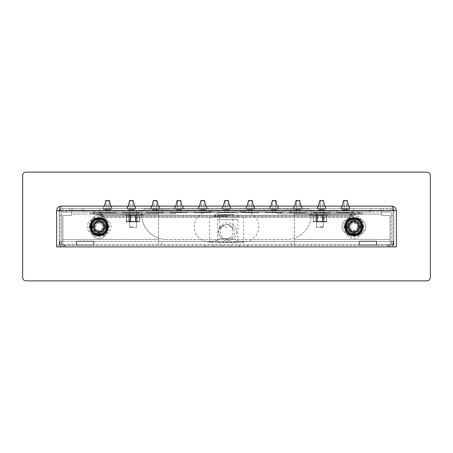<?xml version="1.0" encoding="UTF-8"?>
<svg xmlns="http://www.w3.org/2000/svg" width="453" height="453" viewBox="0 0 453 453"><rect width="100%" height="100%" fill="white"/><g stroke="black" fill="none" stroke-linecap="round" stroke-linejoin="round"><path stroke-width="0.34" stroke-dasharray="2.27 1.7" d="M353.906 235.249A8.494 8.494 0 0 1 346.551 222.508A8.494 8.494 0 0 1 361.262 222.508A8.494 8.494 0 0 1 353.906 235.249A8.494 8.494 0 0 1 346.551 222.508A8.494 8.494 0 0 1 361.262 222.508A8.494 8.494 0 0 1 353.906 235.249A8.494 8.494 0 0 1 346.551 222.508A8.494 8.494 0 0 1 361.262 222.508A8.494 8.494 0 0 1 353.906 235.249A8.494 8.494 0 0 0 355.605 235.079A8.494 8.494 0 0 1 354.076 235.249L356.454 234.858A8.494 8.494 0 0 1 354.076 235.249L356.273 234.909L356.273 233.488L354.076 233.89L356.454 233.42A7.135 7.135 0 0 1 354.076 233.89L354.076 235.249L354.076 233.89A7.135 7.135 0 0 0 355.605 233.686L355.605 235.079L355.605 233.686A7.135 7.135 0 0 1 347.728 223.187A7.135 7.135 0 0 1 360.084 223.187A7.135 7.135 0 0 1 352.208 233.686A7.135 7.135 0 0 0 353.736 233.89A7.135 7.135 0 0 1 351.358 233.42L353.736 233.89L353.736 235.249A8.494 8.494 0 0 1 351.358 234.858L353.736 235.249A8.494 8.494 0 0 1 352.208 235.079A8.494 8.494 0 0 0 353.906 235.249M356.273 218.601L354.076 218.261L354.076 219.62A7.135 7.135 0 0 1 356.454 220.09L354.076 219.62L356.273 220.022L356.273 218.601A8.494 8.494 0 0 1 362.06 224.388L362.009 224.207A8.494 8.494 0 0 1 362.4 226.585A8.494 8.494 0 0 0 362.23 225.056A8.494 8.494 0 0 1 362.23 228.454A8.494 8.494 0 0 0 362.4 226.925A8.494 8.494 0 0 1 362.009 229.303L362.06 229.122A8.494 8.494 0 0 1 356.273 234.909M347.174 229.122L346.772 226.925L345.413 226.925L346.772 226.925L345.413 226.925L346.772 226.925L347.241 229.303A7.135 7.135 0 0 1 346.772 226.925A7.135 7.135 0 0 0 346.975 228.454L345.582 228.454L346.975 228.454A7.135 7.135 0 0 1 346.975 225.056L345.582 225.056L346.975 225.056A7.135 7.135 0 0 0 346.772 226.585L345.413 226.585L346.772 226.585A7.135 7.135 0 0 1 347.241 224.207L346.772 226.585L347.174 224.388A7.135 7.135 0 0 1 351.539 220.022L353.736 219.62L353.736 218.261L353.736 219.62L353.736 218.261L353.736 219.62L351.358 220.09A7.135 7.135 0 0 1 353.736 219.62A7.135 7.135 0 0 0 352.208 219.824L352.208 218.431L352.208 219.824A7.135 7.135 0 0 1 355.605 219.824L355.605 218.431L355.605 219.824A7.135 7.135 0 0 0 354.076 219.62L354.076 218.261A8.494 8.494 0 0 1 356.454 218.652L354.076 218.261A8.494 8.494 0 0 1 355.605 218.431A8.494 8.494 0 0 0 352.208 218.431A8.494 8.494 0 0 1 353.736 218.261L351.358 218.652A8.494 8.494 0 0 1 353.736 218.261L351.539 218.601A8.494 8.494 0 0 0 345.752 224.388L345.413 226.585A8.494 8.494 0 0 1 345.803 224.207L345.413 226.585A8.494 8.494 0 0 1 345.582 225.056A8.494 8.494 0 0 0 345.582 228.454A8.494 8.494 0 0 1 345.413 226.925L345.803 229.303A8.494 8.494 0 0 1 345.413 226.925L345.752 229.122A8.494 8.494 0 0 0 351.539 234.909L353.736 235.249L353.736 233.89L351.539 233.488A7.135 7.135 0 0 1 347.174 229.122L345.752 229.122M351.539 234.909L351.539 233.488M353.906 235.079A8.324 8.324 0 0 1 345.582 226.755A8.324 8.324 0 0 1 353.906 218.431A8.324 8.324 0 0 1 362.23 226.755A8.324 8.324 0 0 1 353.906 235.079A8.324 8.324 0 0 1 345.582 226.755A8.324 8.324 0 0 1 353.906 218.431A8.324 8.324 0 0 0 346.698 230.917A8.324 8.324 0 0 0 361.115 230.917A8.324 8.324 0 0 0 353.906 218.431A8.324 8.324 0 0 0 346.698 230.917A8.324 8.324 0 0 0 361.115 230.917A8.324 8.324 0 0 0 353.906 218.431A8.324 8.324 0 0 1 362.23 226.755A8.324 8.324 0 0 1 353.906 235.079M356.454 220.09L356.454 218.652L356.454 220.09M356.454 234.858L356.454 233.42L356.454 234.858M351.358 234.858L351.358 233.42L351.358 234.858M351.358 220.09L351.358 218.652L351.358 220.09M347.174 224.388L345.752 224.388M362.06 229.122L360.639 229.122L361.041 226.925L362.4 226.925L361.041 226.925A7.135 7.135 0 0 1 360.571 229.303L362.009 229.303L360.571 229.303L361.041 226.925A7.135 7.135 0 0 1 360.837 228.454A7.135 7.135 0 0 0 360.837 225.056L362.23 225.056L360.837 225.056A7.135 7.135 0 0 1 361.041 226.585L362.4 226.585L361.041 226.585L362.4 226.585L361.041 226.585L360.571 224.207A7.135 7.135 0 0 1 361.041 226.585L360.639 224.388L362.06 224.388M347.241 224.207L345.803 224.207L347.241 224.207M362.009 224.207L360.571 224.207L362.009 224.207M347.241 229.303L345.803 229.303L347.241 229.303M362.4 226.925L361.041 226.925L362.4 226.925M362.23 228.454L360.837 228.454L362.23 228.454M360.639 229.122A7.135 7.135 0 0 1 356.273 233.488M356.273 220.022A7.135 7.135 0 0 1 360.639 224.388M351.539 220.022L351.539 218.601M353.736 235.249L353.736 233.89L353.736 235.249M352.208 235.079L352.208 233.686L352.208 235.079M360.35 226.415L360.35 227.095L360.328 226.075L360.35 226.415L361.551 226.415L360.35 226.415M360.35 227.095L360.328 227.434L360.35 227.095L361.551 227.095L360.35 227.095M360.328 227.434L361.211 227.434L360.328 227.434M353.567 220.311L354.246 220.311L353.227 220.334L353.567 220.311L353.567 219.11L353.567 220.311M354.246 220.311L354.586 220.334L354.246 220.311L354.246 219.11L354.246 220.311M354.586 220.334L354.586 219.45L354.586 220.334M347.485 227.434L347.462 227.095L347.485 227.434L346.602 227.434L347.485 227.434M354.586 233.176L354.246 233.199L354.586 233.176L354.586 234.059L354.586 233.176M353.567 233.199L354.246 233.199L353.567 233.199L353.567 234.399L353.567 233.199M353.227 233.176L353.227 234.059L353.227 233.176M347.462 227.095L347.462 226.415L347.462 227.095L346.262 227.095L347.462 227.095M358.663 226.755A4.757 4.757 0 0 0 351.528 222.638A4.757 4.757 0 0 0 351.528 230.871A4.757 4.757 0 0 0 358.663 226.755A4.757 4.757 0 0 1 351.528 230.871A4.757 4.757 0 0 1 351.528 222.638A4.757 4.757 0 0 1 358.663 226.755M353.906 220.3A6.455 6.455 0 0 0 348.317 229.982A6.455 6.455 0 0 0 359.495 229.982A6.455 6.455 0 0 0 353.906 220.3A6.455 6.455 0 0 1 360.362 226.755A6.455 6.455 0 0 1 353.906 233.21A6.455 6.455 0 0 1 347.451 226.755A6.455 6.455 0 0 1 353.906 220.3M358.153 226.755A4.247 4.247 0 0 0 351.783 223.074A4.247 4.247 0 0 0 351.783 230.435A4.247 4.247 0 0 0 358.153 226.755A4.247 4.247 0 0 1 351.783 230.435A4.247 4.247 0 0 1 351.783 223.074A4.247 4.247 0 0 1 358.153 226.755M347.462 226.415L347.485 226.075L347.462 226.415L346.262 226.415L347.462 226.415M360.328 226.075L361.211 226.075L360.328 226.075M353.227 220.334L353.227 219.45L353.227 220.334M347.485 226.075L346.602 226.075L347.485 226.075M99.094 235.249A8.494 8.494 0 0 1 91.738 222.508A8.494 8.494 0 0 1 106.449 222.508A8.494 8.494 0 0 1 99.094 235.249A8.494 8.494 0 0 1 91.738 222.508A8.494 8.494 0 0 1 106.449 222.508A8.494 8.494 0 0 1 99.094 235.249A8.494 8.494 0 0 1 91.738 222.508A8.494 8.494 0 0 1 106.449 222.508A8.494 8.494 0 0 1 99.094 235.249A8.494 8.494 0 0 0 100.793 235.079A8.494 8.494 0 0 1 99.264 235.249L101.642 234.858A8.494 8.494 0 0 1 99.264 235.249L101.461 234.909L101.461 233.488L99.264 233.89L101.642 233.42A7.135 7.135 0 0 1 99.264 233.89L99.264 235.249L99.264 233.89A7.135 7.135 0 0 0 100.793 233.686L100.793 235.079L100.793 233.686A7.135 7.135 0 0 1 92.916 223.187A7.135 7.135 0 0 1 105.272 223.187A7.135 7.135 0 0 1 97.395 233.686A7.135 7.135 0 0 0 98.924 233.89A7.135 7.135 0 0 1 96.546 233.42L98.924 233.89L98.924 235.249A8.494 8.494 0 0 1 96.546 234.858L98.924 235.249A8.494 8.494 0 0 1 97.395 235.079A8.494 8.494 0 0 0 99.094 235.249M101.461 218.601L99.264 218.261L99.264 219.62A7.135 7.135 0 0 1 101.642 220.09L99.264 219.62L101.461 220.022L101.461 218.601A8.494 8.494 0 0 1 107.248 224.388L107.197 224.207A8.494 8.494 0 0 1 107.588 226.585A8.494 8.494 0 0 0 107.418 225.056A8.494 8.494 0 0 1 107.418 228.454A8.494 8.494 0 0 0 107.588 226.925A8.494 8.494 0 0 1 107.197 229.303L107.248 229.122A8.494 8.494 0 0 1 101.461 234.909M92.361 229.122L91.959 226.925L90.6 226.925L91.959 226.925L90.6 226.925L91.959 226.925L92.429 229.303A7.135 7.135 0 0 1 91.959 226.925A7.135 7.135 0 0 0 92.163 228.454L90.77 228.454L92.163 228.454A7.135 7.135 0 0 1 92.163 225.056L90.77 225.056L92.163 225.056A7.135 7.135 0 0 0 91.959 226.585L90.6 226.585L91.959 226.585A7.135 7.135 0 0 1 92.429 224.207L91.959 226.585L92.361 224.388A7.135 7.135 0 0 1 96.727 220.022L98.924 219.62L98.924 218.261L98.924 219.62L98.924 218.261L98.924 219.62L96.546 220.09A7.135 7.135 0 0 1 98.924 219.62A7.135 7.135 0 0 0 97.395 219.824L97.395 218.431L97.395 219.824A7.135 7.135 0 0 1 100.793 219.824L100.793 218.431L100.793 219.824A7.135 7.135 0 0 0 99.264 219.62L99.264 218.261A8.494 8.494 0 0 1 101.642 218.652L99.264 218.261A8.494 8.494 0 0 1 100.793 218.431A8.494 8.494 0 0 0 97.395 218.431A8.494 8.494 0 0 1 98.924 218.261L96.546 218.652A8.494 8.494 0 0 1 98.924 218.261L96.727 218.601A8.494 8.494 0 0 0 90.94 224.388L90.6 226.585A8.494 8.494 0 0 1 90.991 224.207L90.6 226.585A8.494 8.494 0 0 1 90.77 225.056A8.494 8.494 0 0 0 90.77 228.454A8.494 8.494 0 0 1 90.6 226.925L90.991 229.303A8.494 8.494 0 0 1 90.6 226.925L90.94 229.122A8.494 8.494 0 0 0 96.727 234.909L98.924 235.249L98.924 233.89L96.727 233.488A7.135 7.135 0 0 1 92.361 229.122L90.94 229.122M96.727 234.909L96.727 233.488M99.094 235.079A8.324 8.324 0 0 1 90.77 226.755A8.324 8.324 0 0 1 99.094 218.431A8.324 8.324 0 0 1 107.418 226.755A8.324 8.324 0 0 1 99.094 235.079A8.324 8.324 0 0 1 90.77 226.755A8.324 8.324 0 0 1 99.094 218.431A8.324 8.324 0 0 0 91.885 230.917A8.324 8.324 0 0 0 106.302 230.917A8.324 8.324 0 0 0 99.094 218.431A8.324 8.324 0 0 0 91.885 230.917A8.324 8.324 0 0 0 106.302 230.917A8.324 8.324 0 0 0 99.094 218.431A8.324 8.324 0 0 1 107.418 226.755A8.324 8.324 0 0 1 99.094 235.079M101.642 220.09L101.642 218.652L101.642 220.09M101.642 234.858L101.642 233.42L101.642 234.858M96.546 234.858L96.546 233.42L96.546 234.858M96.546 220.09L96.546 218.652L96.546 220.09M92.361 224.388L90.94 224.388M107.248 229.122L105.826 229.122L106.228 226.925L107.588 226.925L106.228 226.925A7.135 7.135 0 0 1 105.759 229.303L107.197 229.303L105.759 229.303L106.228 226.925A7.135 7.135 0 0 1 106.025 228.454A7.135 7.135 0 0 0 106.025 225.056L107.418 225.056L106.025 225.056A7.135 7.135 0 0 1 106.228 226.585L107.588 226.585L106.228 226.585L107.588 226.585L106.228 226.585L105.759 224.207A7.135 7.135 0 0 1 106.228 226.585L105.826 224.388L107.248 224.388M92.429 224.207L90.991 224.207L92.429 224.207M107.197 224.207L105.759 224.207L107.197 224.207M92.429 229.303L90.991 229.303L92.429 229.303M107.588 226.925L106.228 226.925L107.588 226.925M107.418 228.454L106.025 228.454L107.418 228.454M105.826 229.122A7.135 7.135 0 0 1 101.461 233.488M101.461 220.022A7.135 7.135 0 0 1 105.826 224.388M96.727 220.022L96.727 218.601M98.924 235.249L98.924 233.89L98.924 235.249M97.395 235.079L97.395 233.686L97.395 235.079M105.538 226.415L105.538 227.095L105.515 226.075L105.538 226.415L106.738 226.415L105.538 226.415M105.538 227.095L105.515 227.434L105.538 227.095L106.738 227.095L105.538 227.095M105.515 227.434L106.398 227.434L105.515 227.434M98.754 220.311L99.434 220.311L98.414 220.334L98.754 220.311L98.754 219.11L98.754 220.311M99.434 220.311L99.773 220.334L99.434 220.311L99.434 219.11L99.434 220.311M99.773 220.334L99.773 219.45L99.773 220.334M92.672 227.434L92.65 227.095L92.672 227.434L91.789 227.434L92.672 227.434M99.773 233.176L99.434 233.199L99.773 233.176L99.773 234.059L99.773 233.176M98.754 233.199L99.434 233.199L98.754 233.199L98.754 234.399L98.754 233.199M98.414 233.176L98.414 234.059L98.414 233.176M92.65 227.095L92.65 226.415L92.65 227.095L91.449 227.095L92.65 227.095M103.85 226.755A4.757 4.757 0 0 0 96.716 222.638A4.757 4.757 0 0 0 96.716 230.871A4.757 4.757 0 0 0 103.85 226.755A4.757 4.757 0 0 1 96.716 230.871A4.757 4.757 0 0 1 96.716 222.638A4.757 4.757 0 0 1 103.85 226.755M99.094 220.3A6.455 6.455 0 0 0 93.505 229.982A6.455 6.455 0 0 0 104.683 229.982A6.455 6.455 0 0 0 99.094 220.3A6.455 6.455 0 0 1 105.549 226.755A6.455 6.455 0 0 1 99.094 233.21A6.455 6.455 0 0 1 92.639 226.755A6.455 6.455 0 0 1 99.094 220.3M103.341 226.755A4.247 4.247 0 0 0 96.97 223.074A4.247 4.247 0 0 0 96.97 230.435A4.247 4.247 0 0 0 103.341 226.755A4.247 4.247 0 0 1 96.97 230.435A4.247 4.247 0 0 1 96.97 223.074A4.247 4.247 0 0 1 103.341 226.755M92.65 226.415L92.672 226.075L92.65 226.415L91.449 226.415L92.65 226.415M105.515 226.075L106.398 226.075L105.515 226.075M98.414 220.334L98.414 219.45L98.414 220.334M92.672 226.075L91.789 226.075L92.672 226.075M133.069 210.022L132.729 210.022L133.069 210.022M133.069 210.362L129.162 210.362L133.069 210.362M133.069 210.702L129.162 210.702L133.069 210.702M133.069 226.84L129.671 226.84L133.069 226.84M133.069 227.349L130.181 227.349L133.069 227.349M319.931 210.022L320.271 210.022L319.931 210.022M319.931 210.362L323.838 210.362L319.931 210.362M319.931 210.702L323.838 210.702L319.931 210.702M319.931 226.84L323.329 226.84L319.931 226.84M319.931 227.349L322.819 227.349L319.931 227.349M130.475 221.404L135.872 221.404L130.475 221.404M130.005 221.913L136.381 221.913L130.005 221.913M135.532 221.913L126.653 221.913L139.484 221.913L126.653 221.913L135.532 221.913L135.487 221.574L129.071 221.574L135.804 221.574L135.532 221.913L135.487 221.574L135.487 215.458L135.804 215.458L135.804 221.574L135.487 221.574L135.532 215.118L126.653 215.118L139.484 215.118L126.653 215.118L135.532 215.118L135.804 221.574L139.801 221.574A0.34 0.311 90 0 1 139.484 221.913A0.34 0.34 0 0 0 139.824 221.574L139.484 221.913A0.34 0.34 0 0 0 139.824 221.574L137.066 221.574L137.021 221.913A0.34 0.311 90 0 0 137.333 221.574L139.801 221.574A0.34 0.311 -90 0 1 139.484 221.913L139.756 221.574L135.804 221.574L135.532 221.913M130.005 215.118L136.381 215.118L130.005 215.118M130.475 215.628L135.872 215.628L130.475 215.628M322.525 221.404L317.128 221.404L322.525 221.404M322.995 221.913L316.619 221.913L322.995 221.913M322.394 221.913L313.516 221.913L326.347 221.913L322.394 221.913L322.666 221.574L326.619 221.574L322.349 221.574L322.394 221.913L322.666 221.574L322.666 215.458L322.349 215.458L322.349 221.574L322.666 221.574L322.394 215.118L326.347 215.118L313.516 215.118L326.347 215.118L322.394 215.118L322.349 221.574L315.667 221.574A0.34 0.311 90 0 0 315.979 221.913L315.934 221.574L322.349 221.574L322.394 221.913M322.995 215.118L316.619 215.118L322.995 215.118M322.525 215.628L317.128 215.628L322.525 215.628M125.051 213.759L143.091 213.759L125.051 213.759M130.079 213.759L136.806 213.759L130.079 213.759M125.051 215.118L143.091 215.118L125.051 215.118M130.079 215.118L136.806 215.118L130.079 215.118M327.949 213.759L309.909 213.759L327.949 213.759M322.921 213.759L316.194 213.759L322.921 213.759M327.949 215.118L309.909 215.118L327.949 215.118M322.921 215.118L316.194 215.118L322.921 215.118M93.998 213.759L90.6 213.759L90.6 212.061L93.998 212.061L90.6 212.061L90.6 213.759L90.6 212.061L90.6 213.759L175.538 213.759L175.538 212.061L172.14 212.061L175.538 212.061L175.538 213.759L175.538 212.061L175.538 213.759L90.6 213.759L175.538 213.759L172.14 213.759L172.14 212.061L175.538 212.061L93.998 212.061L172.14 212.061L172.14 213.759L172.14 212.061L172.14 213.759L93.998 213.759L93.998 212.061L172.14 212.061L90.6 212.061L93.998 212.061L93.998 213.759M138.165 212.061L127.973 212.061L138.165 212.061L138.165 213.759L138.165 212.061L127.973 212.061L138.165 212.061M138.165 213.759L127.973 213.759L138.165 213.759M359.002 212.061L362.4 212.061L362.4 213.759L359.002 213.759L362.4 213.759L362.4 212.061L362.4 213.759L362.4 212.061L277.463 212.061L277.463 213.759L280.86 213.759L277.463 213.759L277.463 212.061L277.463 213.759L277.463 212.061L362.4 212.061L277.463 212.061L280.86 212.061L280.86 213.759L277.463 213.759L359.002 213.759L280.86 213.759L280.86 212.061L280.86 213.759L280.86 212.061L359.002 212.061L359.002 213.759L280.86 213.759L362.4 213.759L359.002 213.759L359.002 212.061M314.835 213.759L325.028 213.759L314.835 213.759L314.835 212.061L314.835 213.759L325.028 213.759L314.835 213.759M314.835 212.061L325.028 212.061L314.835 212.061M103.375 210.362L103.375 208.663L99.434 208.663L290.237 208.663L69.366 208.663L69.366 210.362L109.966 210.362L106.025 210.362L106.025 208.663L106.025 210.362L160.113 210.362L160.113 208.663L160.113 210.362L156.172 210.362L166.704 210.362L162.763 210.362L162.763 208.663L162.763 210.362L290.237 210.362L290.237 208.663L296.828 208.663L286.296 208.663L290.237 208.663L290.237 210.362L72.763 210.362L380.237 210.362L349.625 210.362L349.625 208.663L380.237 208.663L349.625 208.663L349.625 210.362L69.366 210.362L69.366 208.663L383.634 208.663L380.237 208.663L383.634 208.663L383.634 210.362L380.237 210.362L383.634 210.362L380.237 210.362L383.634 210.362L383.634 208.663L383.634 210.362L383.634 208.663L72.763 208.663L103.375 208.663L103.375 210.362M292.887 210.362L292.887 208.663L346.975 208.663L292.887 208.663L292.887 210.362L346.975 210.362L292.887 210.362M346.975 210.362L346.975 208.663L343.034 208.663L353.567 208.663L343.034 208.663L346.975 208.663L346.975 210.362L343.034 210.362L353.567 210.362L346.975 210.362M290.237 210.362L296.828 210.362L290.237 210.362M69.366 208.663L72.763 208.663L69.366 208.663L69.366 210.362L69.366 208.663M108.658 226.84L103.799 218.601L94.388 218.601L89.383 226.925L94.241 234.994L103.799 235.249A0.34 0.34 0 0 0 104.094 235.079L108.805 226.925A0.34 0.34 0 0 0 108.805 226.585L104.094 218.431A0.34 0.34 0 0 0 103.799 218.261L94.388 218.261A0.34 0.34 0 0 0 94.094 218.431L89.383 226.585A0.34 0.34 0 0 0 89.383 226.925L94.094 235.079A0.34 0.34 0 0 0 94.388 235.249L103.799 235.249A0.34 0.34 0 0 0 104.094 235.079L108.805 226.925A0.34 0.34 0 0 0 108.805 226.585L104.094 218.431A0.34 0.34 0 0 0 103.799 218.261L94.388 218.261A0.34 0.34 0 0 0 94.094 218.431L89.383 226.585A0.34 0.34 0 0 0 89.383 226.925L94.094 235.079A0.34 0.34 0 0 0 94.388 235.249L103.799 235.249L108.805 226.585L103.799 218.261L94.094 218.431L89.383 226.585L94.388 234.909L104.094 235.079L108.658 226.67M93.998 226.755A5.096 5.096 0 0 1 101.642 222.344A5.096 5.096 0 0 1 101.642 231.166A5.096 5.096 0 0 1 93.998 226.755A5.096 5.096 0 0 0 99.094 231.851A5.096 5.096 0 0 0 104.19 226.755A5.096 5.096 0 0 0 99.094 221.659A5.096 5.096 0 0 0 93.998 226.755M95.696 226.755A3.397 3.397 0 0 1 100.793 223.81A3.397 3.397 0 0 1 100.793 229.699A3.397 3.397 0 0 1 95.696 226.755M344.342 226.67L349.201 234.909L358.612 234.909L363.617 226.585L358.759 218.516L349.201 218.261A0.34 0.34 0 0 0 348.906 218.431L344.195 226.585A0.34 0.34 0 0 0 344.195 226.925L348.906 235.079A0.34 0.34 0 0 0 349.201 235.249L358.612 235.249A0.34 0.34 0 0 0 358.906 235.079L363.617 226.925A0.34 0.34 0 0 0 363.617 226.585L358.906 218.431A0.34 0.34 0 0 0 358.612 218.261L349.201 218.261A0.34 0.34 0 0 0 348.906 218.431L344.195 226.585A0.34 0.34 0 0 0 344.195 226.925L348.906 235.079A0.34 0.34 0 0 0 349.201 235.249L358.612 235.249A0.34 0.34 0 0 0 358.906 235.079L363.617 226.925A0.34 0.34 0 0 0 363.617 226.585L358.906 218.431A0.34 0.34 0 0 0 358.612 218.261L349.201 218.261L344.195 226.925L349.201 235.249L358.906 235.079L363.617 226.925L358.612 218.601L348.906 218.431L344.342 226.84M359.002 226.755A5.096 5.096 0 0 1 351.358 231.166A5.096 5.096 0 0 1 351.358 222.344A5.096 5.096 0 0 1 359.002 226.755A5.096 5.096 0 0 0 353.906 221.659A5.096 5.096 0 0 0 348.81 226.755A5.096 5.096 0 0 0 353.906 231.851A5.096 5.096 0 0 0 359.002 226.755M357.304 226.755A3.397 3.397 0 0 1 352.208 229.699A3.397 3.397 0 0 1 352.208 223.81A3.397 3.397 0 0 1 357.304 226.755M239.241 246.885L60.023 246.885L65.119 246.885L63.42 246.885L63.42 245.186A1.699 1.699 0 0 1 61.721 243.488L61.721 210.362L60.023 210.362L60.023 215.458L60.023 210.362L61.721 210.362L61.721 243.488A1.699 1.699 0 0 0 63.42 245.186L389.58 245.186A1.699 1.699 0 0 0 391.279 243.488L391.279 210.362L392.978 210.362L392.978 215.458L392.978 210.362L391.279 210.362L391.279 243.488A1.699 1.699 0 0 1 389.58 245.186L389.58 246.885L239.241 246.885L239.241 245.186M63.42 246.885L389.58 246.885A3.397 3.397 0 0 0 392.978 243.488A3.397 3.397 0 0 1 389.58 246.885L389.58 245.186L63.42 245.186L63.42 246.885A3.397 3.397 0 0 1 60.023 243.488A3.397 3.397 0 0 0 63.42 246.885M64.269 245.186L65.119 245.186L64.269 245.186L64.269 246.885L64.269 245.186M388.731 245.186L387.881 245.186L388.731 245.186L388.731 246.885L388.731 245.186M392.978 246.885L392.978 245.186L392.978 246.885M60.023 246.885L60.023 245.186L60.023 246.885M213.759 246.885L213.759 245.186M387.881 246.885L387.881 245.186M65.119 246.885L65.119 245.186M60.023 215.458L60.023 243.488L60.023 215.458L61.721 215.458L60.023 215.458M392.978 215.458L392.978 243.488L392.978 215.458L391.279 215.458L392.978 215.458M61.212 244.846L61.212 241.449L59.683 241.449L59.683 244.846L62.91 244.846L62.91 215.458L71.404 215.458L71.404 212.061L158.567 212.061L158.567 244.846L294.45 244.835L294.433 208.663L62.91 208.663L390.09 208.663L390.09 212.061L381.596 212.061L381.596 215.458L390.09 215.458L390.09 241.449L393.487 241.449L393.487 244.846L393.487 241.449L59.513 241.449L59.513 244.846L59.513 241.449L59.513 244.846L76.67 244.846L76.67 241.449L76.67 244.846L359.342 244.846L359.342 241.449L359.342 244.846L393.317 244.846L391.788 244.846L391.788 241.449M291.053 244.846L291.053 241.449L294.45 241.421M158.567 212.061L381.596 212.061L381.596 208.663L294.433 208.663M294.45 244.835L294.45 208.674M158.55 244.835L158.55 241.421L291.053 241.449M158.55 241.421L158.55 214.099L71.404 214.099L71.404 208.663L71.404 212.061L62.91 212.061L62.91 208.663L62.91 212.061L390.09 212.061L390.09 208.663L381.596 208.663L381.596 215.458L390.09 215.458L390.09 244.846L390.09 241.449L294.433 241.449M294.433 244.846L391.788 244.846M61.212 241.449L62.91 241.449L62.91 215.458L71.404 215.458L71.404 214.099L158.55 214.099L158.567 208.663M158.567 244.846L62.91 244.846L62.91 241.449L158.567 241.449M105.249 232.927L105.594 233.352L106.676 232.072L107.214 231.381L106.744 231.013A7.644 7.644 0 0 1 99.094 238.646A7.644 7.644 0 0 1 91.449 231.002L91.449 222.508A7.644 7.644 0 0 1 99.094 214.864A7.644 7.644 0 0 1 106.738 222.508L106.738 231.002A7.644 7.644 0 0 1 99.094 238.646A7.644 7.644 0 0 1 91.449 231.002L91.449 222.508A7.644 7.644 0 0 1 99.094 214.864A7.644 7.644 0 0 1 106.738 222.508L106.738 231.002L106.047 231.828L106.285 232.021L104.796 232.757L105.249 232.927L105.668 230.77L104.094 232.717L105.787 230.566A7.701 7.701 0 0 0 106.268 229.552L106.472 229.218A7.78 7.78 0 0 0 106.874 226.743L106.795 226.71A7.701 7.701 0 0 0 106.71 225.594L106.523 224.031L107.95 226.019L108.074 224.722L108.205 225.277L108.426 227.383L108.069 229.099L107.939 227.848L106.393 229.807L106.874 226.743M376.33 244.846L376.33 241.449L376.33 244.846M357.779 235.141L358.164 234.405L349.659 234.399A7.644 7.644 0 0 1 342.015 226.755A7.644 7.644 0 0 1 349.659 219.11L348.804 220.067L348.64 219.563L347.904 221.053L347.309 220.254L349.28 218.635L351.018 217.933L349.631 218.539L349.648 219.105L358.153 219.11A7.644 7.644 0 0 1 365.798 226.755A7.644 7.644 0 0 1 358.153 234.399L349.659 234.399A7.644 7.644 0 0 1 342.015 226.755A7.644 7.644 0 0 1 349.659 219.11L358.153 219.11A7.644 7.644 0 0 1 365.798 226.755A7.644 7.644 0 0 1 358.153 234.399L349.659 234.399A7.644 7.644 0 0 1 342.015 226.755A7.644 7.644 0 0 1 349.659 219.11L358.153 219.11A7.644 7.644 0 0 1 365.798 226.755A7.644 7.644 0 0 1 358.153 234.399L359.274 233.867L359.92 232.576L360.078 232.91L357.921 233.329L359.869 231.755L357.717 233.448A7.701 7.701 0 0 1 356.704 233.929L357.904 233.34L359.79 233.861L358.533 234.875L356.63 235.605L357.779 235.141L359.455 232.208M93.658 244.846L93.658 241.449L93.658 244.846M158.55 212.089L158.55 208.674M230.418 208.663L222.253 208.663L230.418 208.663M230.418 209.003L222.253 209.003L230.418 209.003M229.133 209.003L223.646 209.003L229.133 209.003M228.153 200.554L224.711 200.554L228.289 200.554L224.711 200.554L228.289 200.554L224.711 200.554L228.289 200.554L224.711 200.554L228.289 200.554L224.711 200.554L228.289 200.554L224.711 200.554L228.289 200.554L224.711 200.554L228.289 200.554L224.711 200.554L228.289 200.554L224.711 200.554L228.238 200.509L224.762 200.509L228.238 200.509L224.762 200.509L228.238 200.509L224.762 200.509L228.238 200.509L224.762 200.509L228.238 200.509L224.762 200.509L228.238 200.509L224.762 200.509L228.238 200.509L224.762 200.509L228.238 200.509L224.762 200.509L227.825 200.509L225.175 200.509L227.825 200.509L225.175 200.509L227.825 200.509L225.175 200.509L227.825 200.509L225.175 200.509L227.825 200.509L225.175 200.509L227.825 200.509L225.175 200.509L227.774 200.56L225.175 200.509L225.226 209.631L227.774 209.631L225.175 209.682L227.825 209.682L225.175 209.682L227.825 209.682L225.175 209.682L227.825 209.682L225.175 209.682L227.825 209.682L225.175 209.682L227.825 209.682L225.175 209.682L227.825 209.682L225.175 209.682L227.825 209.682L225.175 209.682L227.825 209.682L225.175 209.682L227.825 209.682L225.175 209.682L225.226 200.56L225.175 209.682M228.476 212.74L224.36 212.74L228.476 212.74M227.785 209.682L225.107 209.682L227.785 209.682M223.867 210.362L229.354 210.362L223.646 210.362L229.354 210.362L223.646 210.362L229.354 210.362L223.646 210.362L229.354 210.362L223.646 210.362L229.354 210.362L223.646 210.362L229.354 210.362L223.646 210.362L229.354 210.362L223.646 210.362L229.354 210.362L223.646 210.362L229.354 210.362L223.867 210.362L229.133 210.362L223.867 210.362L229.133 210.362L223.867 210.362L229.133 210.362L223.867 210.362L229.133 210.362L223.867 210.362L229.133 210.362L223.867 210.362L229.133 210.362L223.867 210.362L229.133 210.362L223.867 210.362L229.133 210.362L223.867 210.362L229.133 210.362L223.867 210.362L223.867 208.663L229.133 208.663L223.867 208.663L229.133 208.663L223.867 208.663L229.133 208.663L223.867 208.663L229.133 208.663L223.867 208.663L229.133 208.663L223.867 208.663L229.133 208.663L223.867 208.663L229.133 208.663L223.867 208.663L229.133 208.663L223.867 208.663L229.133 208.663L223.867 208.663L223.867 210.362L223.867 208.663M234.297 212.74L218.057 212.74L234.297 212.74M218.703 210.362L234.943 210.362L218.703 210.362M225.237 200.509L227.763 200.509M227.825 209.682L227.825 200.509L225.277 200.509M206.636 208.663L198.471 208.663L206.636 208.663M206.636 209.003L198.471 209.003L206.636 209.003M205.351 209.003L199.864 209.003L205.351 209.003M201.494 200.509L204.043 200.509L201.494 200.509M201.115 200.509L204.456 200.509L201.115 200.509M204.694 212.74L200.577 212.74L204.694 212.74M204.003 209.682L201.325 209.682L204.003 209.682M203.941 209.682L201.392 209.682L203.941 209.682M200.084 210.362L205.571 210.362L199.864 210.362L205.571 210.362L199.864 210.362L205.571 210.362L199.864 210.362L205.571 210.362L199.864 210.362L205.571 210.362L199.864 210.362L205.571 210.362L199.864 210.362L205.571 210.362L199.864 210.362L205.571 210.362L199.864 210.362L205.571 210.362L200.084 210.362L205.351 210.362L200.084 210.362L205.351 210.362L200.084 210.362L205.351 210.362L200.084 210.362L205.351 210.362L200.084 210.362L205.351 210.362L200.084 210.362L205.351 210.362L200.084 210.362L205.351 210.362L200.084 210.362L205.351 210.362L200.084 210.362L205.351 210.362L200.084 210.362L200.084 208.663L205.351 208.663L200.084 208.663L205.351 208.663L200.084 208.663L205.351 208.663L200.084 208.663L205.351 208.663L200.084 208.663L205.351 208.663L200.084 208.663L205.351 208.663L200.084 208.663L205.351 208.663L200.084 208.663L205.351 208.663L200.084 208.663L205.351 208.663L200.084 208.663L200.084 210.362L200.084 208.663M210.515 212.74L194.275 212.74L210.515 212.74M194.92 210.362L211.16 210.362L194.92 210.362M204.371 200.554L200.928 200.554L204.32 200.509M254.201 208.663L246.036 208.663L254.201 208.663M254.201 209.003L246.036 209.003L254.201 209.003M252.916 209.003L247.429 209.003L252.916 209.003M249.059 200.509L251.608 200.509L248.957 200.509L251.608 200.509L248.957 200.509L251.608 200.509L248.957 200.509L251.608 200.509L248.957 200.509L251.608 200.509L248.957 200.509L251.608 200.509L248.957 200.509L251.608 200.509L248.957 200.509L251.608 200.509L249.008 200.56L251.608 200.509L251.557 209.631L249.008 209.631L251.608 209.682L248.957 209.682L251.608 209.682L248.957 209.682L251.608 209.682L248.957 209.682L251.608 209.682L248.957 209.682L251.608 209.682L248.957 209.682L251.608 209.682L248.957 209.682L251.608 209.682L248.957 209.682L251.608 209.682L248.957 209.682L251.608 209.682L248.957 209.682L251.608 209.682L251.557 200.56L251.608 209.682M248.68 200.509L252.021 200.509L248.68 200.509M252.259 212.74L248.142 212.74L252.259 212.74M251.568 209.682L248.89 209.682L251.568 209.682M247.649 210.362L253.136 210.362L247.429 210.362L253.136 210.362L247.429 210.362L253.136 210.362L247.429 210.362L253.136 210.362L247.429 210.362L253.136 210.362L247.429 210.362L253.136 210.362L247.429 210.362L253.136 210.362L247.429 210.362L253.136 210.362L247.429 210.362L253.136 210.362L247.649 210.362L252.916 210.362L247.649 210.362L252.916 210.362L247.649 210.362L252.916 210.362L247.649 210.362L252.916 210.362L247.649 210.362L252.916 210.362L247.649 210.362L252.916 210.362L247.649 210.362L252.916 210.362L247.649 210.362L252.916 210.362L247.649 210.362L252.916 210.362L247.649 210.362L247.649 208.663L252.916 208.663L247.649 208.663L252.916 208.663L247.649 208.663L252.916 208.663L247.649 208.663L252.916 208.663L247.649 208.663L252.916 208.663L247.649 208.663L252.916 208.663L247.649 208.663L252.916 208.663L247.649 208.663L252.916 208.663L247.649 208.663L252.916 208.663L247.649 208.663L247.649 210.362L247.649 208.663M258.08 212.74L241.84 212.74L258.08 212.74M242.485 210.362L258.725 210.362L242.485 210.362M251.936 200.554L248.493 200.554L251.885 200.509M182.853 208.663L174.688 208.663L182.853 208.663M182.853 209.003L174.688 209.003L182.853 209.003M181.568 209.003L176.081 209.003L181.568 209.003M177.712 200.509L180.26 200.509L177.61 200.509L180.26 200.509L177.61 200.509L180.26 200.509L177.61 200.509L180.26 200.509L177.61 200.509L180.26 200.509L177.61 200.509L180.26 200.509L177.61 200.509L180.26 200.509L177.61 200.509L180.26 200.509L177.61 200.509L180.209 200.56L177.61 200.509L177.661 209.631L180.209 209.631L177.61 209.682L180.26 209.682L177.61 209.682L180.26 209.682L177.61 209.682L180.26 209.682L177.61 209.682L180.26 209.682L177.61 209.682L180.26 209.682L177.61 209.682L180.26 209.682L177.61 209.682L180.26 209.682L177.61 209.682L180.26 209.682L177.61 209.682L180.26 209.682L177.61 209.682L177.661 200.56L177.61 209.682M177.333 200.509L180.673 200.509L177.333 200.509M180.911 212.74L176.795 212.74L180.911 212.74M180.22 209.682L177.542 209.682L180.22 209.682M176.302 210.362L181.789 210.362L176.081 210.362L181.789 210.362L176.081 210.362L181.789 210.362L176.081 210.362L181.789 210.362L176.081 210.362L181.789 210.362L176.081 210.362L181.789 210.362L176.081 210.362L181.789 210.362L176.081 210.362L181.789 210.362L176.081 210.362L181.789 210.362L176.302 210.362L181.568 210.362L176.302 210.362L181.568 210.362L176.302 210.362L181.568 210.362L176.302 210.362L181.568 210.362L176.302 210.362L181.568 210.362L176.302 210.362L181.568 210.362L176.302 210.362L181.568 210.362L176.302 210.362L181.568 210.362L176.302 210.362L181.568 210.362L176.302 210.362L176.302 208.663L181.568 208.663L176.302 208.663L181.568 208.663L176.302 208.663L181.568 208.663L176.302 208.663L181.568 208.663L176.302 208.663L181.568 208.663L176.302 208.663L181.568 208.663L176.302 208.663L181.568 208.663L176.302 208.663L181.568 208.663L176.302 208.663L181.568 208.663L176.302 208.663L176.302 210.362L176.302 208.663M186.732 212.74L170.492 212.74L186.732 212.74M171.138 210.362L187.378 210.362L171.138 210.362M180.588 200.554L177.146 200.554L180.537 200.509M217.531 219.705L237.836 219.705L217.531 219.705L217.531 242.129L209.513 242.129L243.488 242.129L237.836 242.129L236.97 242.638L218.403 242.638L217.531 242.129M227.514 217.157L214.864 217.157L227.514 217.157M227.531 215.934L214.694 215.934L227.531 215.934M236.625 231.766A8.975 8.941 90 0 1 223.216 239.541A8.975 8.941 90 0 1 223.216 223.992A8.975 8.941 90 0 1 236.625 231.766M237.836 219.705L237.836 242.129M224.258 225.277A7.276 7.248 90 0 1 234.784 231.766A7.276 7.248 90 0 1 220.486 233.459A7.276 7.248 90 0 1 224.258 225.277M230.107 226.002A7.276 7.248 -90 0 1 225.679 239.042A7.276 7.248 -90 0 1 221.257 226.002C218.238 229.739 218.941 229.495 223.369 225.277L226.721 224.49L229.926 225.277L232.927 229.099L230.107 226.002L225.537 227.355L221.257 226.002L219.337 229.099L219.337 214.609L232.927 214.609L219.337 214.609M218.403 242.638L236.97 242.638M227.978 217.157L209.513 217.157L227.978 217.157M227.531 214.609L214.694 214.609L227.531 214.609M352.208 213.986L360.016 210.679A3.397 3.397 0 0 1 361.454 210.362L352.208 210.362L361.454 210.362A3.397 3.397 0 0 0 360.016 210.679L352.208 210.679L360.016 210.679L352.208 213.986L352.208 210.679L100.793 210.679L352.208 210.679L352.208 210.362L100.793 210.362L352.208 210.362L352.208 213.986L349.393 215.3A1.699 1.138 -115 0 0 350.112 215.3L352.927 213.986L350.112 215.3A1.699 1.138 -115 0 1 349.393 215.3L103.607 215.3A1.699 1.138 115 0 1 102.888 215.3L100.073 213.986L100.793 213.986L92.984 210.679L100.793 210.679L92.984 210.679L102.888 215.3A1.699 1.138 115 0 0 103.607 215.3L349.393 215.3L352.208 213.986M353.646 215.526L352.208 215.526L353.646 215.526L350.832 216.84A3.397 2.282 -115 0 1 349.393 216.84A3.397 2.282 -115 0 0 350.832 216.84A3.397 3.397 0 0 1 349.393 217.157A3.397 3.397 0 0 0 350.832 216.84L360.735 212.219A1.699 1.699 0 0 1 361.454 212.061L91.546 212.061L361.454 212.061A1.699 1.699 0 0 0 360.735 212.219L92.265 212.219L102.168 216.84A3.397 2.282 115 0 0 103.607 216.84A3.397 2.282 115 0 1 102.168 216.84A3.397 3.397 0 0 0 103.607 217.157A3.397 3.397 0 0 1 102.168 216.84L92.265 212.219A1.699 1.699 0 0 0 91.546 212.061A1.699 1.699 0 0 1 92.265 212.219A1.699 1.699 0 0 0 91.546 212.061A1.699 1.699 0 0 1 92.265 212.219L352.208 212.219L352.208 215.526L349.393 216.84L103.607 216.84L100.793 215.526L99.354 215.526L100.793 215.526L100.793 212.061L100.793 215.526L103.607 217.157L103.607 216.84L349.393 216.84L349.393 217.157L103.607 217.157L349.393 217.157L352.208 215.526L352.208 212.219L360.735 212.219A1.699 1.699 0 0 1 361.454 212.061A1.699 1.699 0 0 0 360.735 212.219L353.646 215.526M214.524 217.157L238.476 217.157L214.524 217.157L214.524 215.458L238.476 215.458L214.524 215.458M83.805 210.362L82.106 210.362L82.106 212.061L83.805 212.061L82.106 212.061L82.106 210.362L369.195 210.362L82.106 210.362L82.106 208.663L83.805 208.663L82.106 208.663L82.106 210.362L83.805 210.362L83.805 212.061L370.894 212.061L83.805 212.061L83.805 208.663L369.195 208.663L83.805 208.663L83.805 210.362L370.894 210.362L370.894 212.061L370.894 210.362L83.805 210.362M91.546 210.362L100.793 210.362L91.546 210.362A3.397 3.397 0 0 1 92.984 210.679A3.397 3.397 0 0 0 91.546 210.362A3.397 3.397 0 0 1 92.984 210.679M102.888 215.3A1.699 1.699 0 0 0 103.607 215.458L349.393 215.458L103.607 215.458A1.699 1.699 0 0 1 102.888 215.3A1.699 1.699 0 0 0 103.607 215.458A1.699 1.699 0 0 1 102.888 215.3M350.112 215.3A1.699 1.699 0 0 1 349.393 215.458A1.699 1.699 0 0 0 350.112 215.3A1.699 1.699 0 0 1 349.393 215.458L349.393 215.458A1.699 1.699 0 0 0 350.112 215.3M277.983 208.663L269.818 208.663L277.983 208.663M277.983 209.003L269.818 209.003L277.983 209.003M276.698 209.003L271.211 209.003L276.698 209.003M272.842 200.509L275.39 200.509L272.74 200.509L275.39 200.509L272.74 200.509L275.39 200.509L272.74 200.509L275.39 200.509L272.74 200.509L275.39 200.509L272.74 200.509L275.39 200.509L272.74 200.509L275.39 200.509L272.791 200.56L275.39 200.509L275.339 209.631L272.791 209.631L275.39 209.682L272.74 209.682L275.39 209.682L272.74 209.682L275.39 209.682L272.74 209.682L275.39 209.682L272.74 209.682L275.39 209.682L272.74 209.682L275.39 209.682L272.74 209.682L275.39 209.682L272.74 209.682L275.39 209.682L272.74 209.682L275.39 209.682L272.74 209.682L275.39 209.682L275.339 200.56L275.39 209.682M272.463 200.509L275.803 200.509L272.463 200.509M276.041 212.74L271.925 212.74L276.041 212.74M275.35 209.682L272.672 209.682L275.35 209.682M271.432 210.362L276.919 210.362L271.211 210.362L276.919 210.362L271.211 210.362L276.919 210.362L271.211 210.362L276.919 210.362L271.211 210.362L276.919 210.362L271.211 210.362L276.919 210.362L271.211 210.362L276.919 210.362L271.211 210.362L276.919 210.362L271.211 210.362L276.919 210.362L271.432 210.362L276.698 210.362L271.432 210.362L276.698 210.362L271.432 210.362L276.698 210.362L271.432 210.362L276.698 210.362L271.432 210.362L276.698 210.362L271.432 210.362L276.698 210.362L271.432 210.362L276.698 210.362L271.432 210.362L276.698 210.362L271.432 210.362L276.698 210.362L271.432 210.362L271.432 208.663L276.698 208.663L271.432 208.663L276.698 208.663L271.432 208.663L276.698 208.663L271.432 208.663L276.698 208.663L271.432 208.663L276.698 208.663L271.432 208.663L276.698 208.663L271.432 208.663L276.698 208.663L271.432 208.663L276.698 208.663L271.432 208.663L276.698 208.663L271.432 208.663L271.432 210.362L271.432 208.663M281.862 212.74L265.622 212.74L281.862 212.74M266.268 210.362L282.508 210.362L266.268 210.362M275.718 200.554L272.276 200.554L275.667 200.509M159.071 208.663L150.906 208.663L159.071 208.663M159.071 209.003L150.906 209.003L159.071 209.003M157.786 209.003L152.299 209.003L157.786 209.003M153.929 200.509L156.478 200.509L153.827 200.509L156.478 200.509L153.827 200.509L156.478 200.509L153.827 200.509L156.478 200.509L153.827 200.509L156.478 200.509L153.827 200.509L156.478 200.509L153.827 200.509L156.478 200.509L153.827 200.509L156.478 200.509L153.878 200.56L156.478 200.509L156.427 209.631L153.878 209.631L156.478 209.682L153.827 209.682L156.478 209.682L153.827 209.682L156.478 209.682L153.827 209.682L156.478 209.682L153.827 209.682L156.478 209.682L153.827 209.682L156.478 209.682L153.827 209.682L156.478 209.682L153.827 209.682L156.478 209.682L153.827 209.682L156.478 209.682L153.827 209.682L156.478 209.682L156.427 200.56L156.478 209.682M153.55 200.509L156.891 200.509L153.55 200.509M157.129 212.74L153.012 212.74L157.129 212.74M156.438 209.682L153.76 209.682L156.438 209.682M152.519 210.362L158.006 210.362L152.299 210.362L158.006 210.362L152.299 210.362L158.006 210.362L152.299 210.362L158.006 210.362L152.299 210.362L158.006 210.362L152.299 210.362L158.006 210.362L152.299 210.362L158.006 210.362L152.299 210.362L158.006 210.362L152.299 210.362L158.006 210.362L152.519 210.362L157.786 210.362L152.519 210.362L157.786 210.362L152.519 210.362L157.786 210.362L152.519 210.362L157.786 210.362L152.519 210.362L157.786 210.362L152.519 210.362L157.786 210.362L152.519 210.362L157.786 210.362L152.519 210.362L157.786 210.362L152.519 210.362L157.786 210.362L152.519 210.362L152.519 208.663L157.786 208.663L152.519 208.663L157.786 208.663L152.519 208.663L157.786 208.663L152.519 208.663L157.786 208.663L152.519 208.663L157.786 208.663L152.519 208.663L157.786 208.663L152.519 208.663L157.786 208.663L152.519 208.663L157.786 208.663L152.519 208.663L157.786 208.663L152.519 208.663L152.519 210.362L152.519 208.663M162.95 212.74L146.71 212.74L162.95 212.74M147.355 210.362L163.595 210.362L147.355 210.362M156.806 200.554L153.363 200.554L156.755 200.509M301.766 208.663L293.601 208.663L301.766 208.663M301.766 209.003L293.601 209.003L301.766 209.003M300.481 209.003L294.994 209.003L300.481 209.003M296.624 200.509L299.173 200.509L296.522 200.509L299.173 200.509L296.522 200.509L299.173 200.509L296.522 200.509L299.173 200.509L296.522 200.509L299.173 200.509L296.522 200.509L299.173 200.509L296.522 200.509L299.173 200.509L296.522 200.509L299.173 200.509L296.522 200.509L299.122 200.56L296.522 200.509L296.573 209.631L299.122 209.631L296.522 209.682L299.173 209.682L296.522 209.682L299.173 209.682L296.522 209.682L299.173 209.682L296.522 209.682L299.173 209.682L296.522 209.682L299.173 209.682L296.522 209.682L299.173 209.682L296.522 209.682L299.173 209.682L296.522 209.682L299.173 209.682L296.522 209.682L299.173 209.682L296.522 209.682L296.573 200.56L296.522 209.682M296.245 200.509L299.586 200.509L296.245 200.509M299.824 212.74L295.707 212.74L299.824 212.74M299.133 209.682L296.455 209.682L299.133 209.682M295.214 210.362L300.701 210.362L294.994 210.362L300.701 210.362L294.994 210.362L300.701 210.362L294.994 210.362L300.701 210.362L294.994 210.362L300.701 210.362L294.994 210.362L300.701 210.362L294.994 210.362L300.701 210.362L294.994 210.362L300.701 210.362L294.994 210.362L300.701 210.362L295.214 210.362L300.481 210.362L295.214 210.362L300.481 210.362L295.214 210.362L300.481 210.362L295.214 210.362L300.481 210.362L295.214 210.362L300.481 210.362L295.214 210.362L300.481 210.362L295.214 210.362L300.481 210.362L295.214 210.362L300.481 210.362L295.214 210.362L300.481 210.362L295.214 210.362L295.214 208.663L300.481 208.663L295.214 208.663L300.481 208.663L295.214 208.663L300.481 208.663L295.214 208.663L300.481 208.663L295.214 208.663L300.481 208.663L295.214 208.663L300.481 208.663L295.214 208.663L300.481 208.663L295.214 208.663L300.481 208.663L295.214 208.663L300.481 208.663L295.214 208.663L295.214 210.362L295.214 208.663M305.645 212.74L289.405 212.74L305.645 212.74M290.05 210.362L306.29 210.362L290.05 210.362M299.501 200.554L296.058 200.554L299.45 200.509M135.288 208.663L127.123 208.663L135.288 208.663M135.288 209.003L127.123 209.003L135.288 209.003M134.003 209.003L128.516 209.003L134.003 209.003M130.147 200.509L132.695 200.509L130.147 200.509M129.768 200.509L133.108 200.509L129.768 200.509M133.346 212.74L129.23 212.74L133.346 212.74M132.655 209.682L129.977 209.682L132.655 209.682M132.593 209.682L130.045 209.682L132.593 209.682M128.737 210.362L134.224 210.362L128.516 210.362L134.224 210.362L128.516 210.362L134.224 210.362L128.516 210.362L134.224 210.362L128.516 210.362L134.224 210.362L128.516 210.362L134.224 210.362L128.516 210.362L134.224 210.362L128.516 210.362L134.224 210.362L128.516 210.362L134.224 210.362L128.737 210.362L134.003 210.362L128.737 210.362L134.003 210.362L128.737 210.362L134.003 210.362L128.737 210.362L134.003 210.362L128.737 210.362L134.003 210.362L128.737 210.362L134.003 210.362L128.737 210.362L134.003 210.362L128.737 210.362L134.003 210.362L128.737 210.362L134.003 210.362L128.737 210.362L128.737 208.663L134.003 208.663L128.737 208.663L134.003 208.663L128.737 208.663L134.003 208.663L128.737 208.663L134.003 208.663L128.737 208.663L134.003 208.663L128.737 208.663L134.003 208.663L128.737 208.663L134.003 208.663L128.737 208.663L134.003 208.663L128.737 208.663L134.003 208.663L128.737 208.663L128.737 210.362L128.737 208.663M139.167 212.74L122.927 212.74L139.167 212.74M123.573 210.362L139.813 210.362L123.573 210.362M133.023 200.554L129.581 200.554L132.972 200.509M325.548 208.663L317.383 208.663L325.548 208.663M325.548 209.003L317.383 209.003L325.548 209.003M324.263 209.003L318.776 209.003L324.263 209.003M320.407 200.509L322.955 200.509L320.305 200.509L322.955 200.509L320.305 200.509L322.955 200.509L320.305 200.509L322.955 200.509L320.305 200.509L322.955 200.509L320.305 200.509L322.955 200.509L320.305 200.509L322.955 200.509L320.305 200.509L322.955 200.509L320.305 200.509L322.904 200.56L320.305 200.509L320.356 209.631L322.904 209.631L320.305 209.682L322.955 209.682L320.305 209.682L322.955 209.682L320.305 209.682L322.955 209.682L320.305 209.682L322.955 209.682L320.305 209.682L322.955 209.682L320.305 209.682L322.955 209.682L320.305 209.682L322.955 209.682L320.305 209.682L322.955 209.682L320.305 209.682L322.955 209.682L320.305 209.682L320.356 200.56L320.305 209.682M320.028 200.509L323.368 200.509L320.028 200.509M323.606 212.74L319.49 212.74L323.606 212.74M322.915 209.682L320.237 209.682L322.915 209.682M318.997 210.362L324.484 210.362L318.776 210.362L324.484 210.362L318.776 210.362L324.484 210.362L318.776 210.362L324.484 210.362L318.776 210.362L324.484 210.362L318.776 210.362L324.484 210.362L318.776 210.362L324.484 210.362L318.776 210.362L324.484 210.362L318.776 210.362L324.484 210.362L318.997 210.362L324.263 210.362L318.997 210.362L324.263 210.362L318.997 210.362L324.263 210.362L318.997 210.362L324.263 210.362L318.997 210.362L324.263 210.362L318.997 210.362L324.263 210.362L318.997 210.362L324.263 210.362L318.997 210.362L324.263 210.362L318.997 210.362L324.263 210.362L318.997 210.362L318.997 208.663L324.263 208.663L318.997 208.663L324.263 208.663L318.997 208.663L324.263 208.663L318.997 208.663L324.263 208.663L318.997 208.663L324.263 208.663L318.997 208.663L324.263 208.663L318.997 208.663L324.263 208.663L318.997 208.663L324.263 208.663L318.997 208.663L324.263 208.663L318.997 208.663L318.997 210.362L318.997 208.663M329.427 212.74L313.187 212.74L329.427 212.74M313.833 210.362L330.073 210.362L313.833 210.362M323.283 200.554L319.841 200.554L323.232 200.509M111.506 208.663L103.341 208.663L111.506 208.663M111.506 209.003L103.341 209.003L111.506 209.003M110.221 209.003L104.734 209.003L110.221 209.003M106.364 200.509L108.913 200.509L106.364 200.509M105.985 200.509L109.326 200.509L105.985 200.509M109.564 212.74L105.447 212.74L109.564 212.74M108.873 209.682L106.195 209.682L108.873 209.682M108.811 209.682L106.262 209.682L108.811 209.682M104.954 210.362L110.441 210.362L104.734 210.362L110.441 210.362L104.734 210.362L110.441 210.362L104.734 210.362L110.441 210.362L104.734 210.362L110.441 210.362L104.734 210.362L110.441 210.362L104.734 210.362L110.441 210.362L104.734 210.362L110.441 210.362L104.734 210.362L110.441 210.362L104.954 210.362L110.221 210.362L104.954 210.362L110.221 210.362L104.954 210.362L110.221 210.362L104.954 210.362L110.221 210.362L104.954 210.362L110.221 210.362L104.954 210.362L110.221 210.362L104.954 210.362L110.221 210.362L104.954 210.362L110.221 210.362L104.954 210.362L110.221 210.362L104.954 210.362L104.954 208.663L110.221 208.663L104.954 208.663L110.221 208.663L104.954 208.663L110.221 208.663L104.954 208.663L110.221 208.663L104.954 208.663L110.221 208.663L104.954 208.663L110.221 208.663L104.954 208.663L110.221 208.663L104.954 208.663L110.221 208.663L104.954 208.663L110.221 208.663L104.954 208.663L104.954 210.362L104.954 208.663M115.385 212.74L99.145 212.74L115.385 212.74M99.79 210.362L116.03 210.362L99.79 210.362M106.262 209.682L106.262 200.509L108.913 200.509L106.313 200.56L108.913 200.509L108.862 209.631L106.313 209.631L108.913 209.682L108.862 200.56L108.913 209.682M109.241 200.554L105.798 200.554L109.19 200.509M349.331 208.663L341.166 208.663L349.331 208.663M349.331 209.003L341.166 209.003L349.331 209.003M348.046 209.003L342.559 209.003L348.046 209.003M344.189 200.509L346.738 200.509L344.087 200.509L346.738 200.509L344.087 200.509L346.738 200.509L344.087 200.509L346.738 200.509L344.087 200.509L346.738 200.509L344.087 200.509L346.738 200.509L344.087 200.509L346.738 200.509L344.087 200.509L346.738 200.509L344.087 200.509L346.687 200.56L344.087 200.509L344.138 209.631L346.687 209.631L344.087 209.682L346.738 209.682L344.087 209.682L346.738 209.682L344.087 209.682L346.738 209.682L344.087 209.682L346.738 209.682L344.087 209.682L346.738 209.682L344.087 209.682L346.738 209.682L344.087 209.682L346.738 209.682L344.087 209.682L346.738 209.682L344.087 209.682L346.738 209.682L344.087 209.682L344.138 200.56L344.087 209.682M343.81 200.509L347.151 200.509L343.81 200.509M347.389 212.74L343.272 212.74L347.389 212.74M346.698 209.682L344.02 209.682L346.698 209.682M342.779 210.362L348.266 210.362L342.559 210.362L348.266 210.362L342.559 210.362L348.266 210.362L342.559 210.362L348.266 210.362L342.559 210.362L348.266 210.362L342.559 210.362L348.266 210.362L342.559 210.362L348.266 210.362L342.559 210.362L348.266 210.362L342.559 210.362L348.266 210.362L342.779 210.362L348.046 210.362L342.779 210.362L348.046 210.362L342.779 210.362L348.046 210.362L342.779 210.362L348.046 210.362L342.779 210.362L348.046 210.362L342.779 210.362L348.046 210.362L342.779 210.362L348.046 210.362L342.779 210.362L348.046 210.362L342.779 210.362L348.046 210.362L342.779 210.362L342.779 208.663L348.046 208.663L342.779 208.663L348.046 208.663L342.779 208.663L348.046 208.663L342.779 208.663L348.046 208.663L342.779 208.663L348.046 208.663L342.779 208.663L348.046 208.663L342.779 208.663L348.046 208.663L342.779 208.663L348.046 208.663L342.779 208.663L348.046 208.663L342.779 208.663L342.779 210.362L342.779 208.663M353.21 212.74L336.97 212.74L353.21 212.74M337.615 210.362L353.855 210.362L337.615 210.362M347.066 200.554L343.623 200.554L347.015 200.509M370.894 210.362L370.894 208.663L369.195 208.663L370.894 208.663L370.894 210.362L369.195 210.362L370.894 210.362M348.046 210.362L348.046 208.663M324.263 210.362L324.263 208.663M300.481 210.362L300.481 208.663M276.698 210.362L276.698 208.663M252.916 210.362L252.916 208.663M229.133 210.362L229.133 208.663M205.351 210.362L205.351 208.663M181.568 210.362L181.568 208.663M157.786 210.362L157.786 208.663M134.003 210.362L134.003 208.663M110.221 210.362L110.221 208.663M135.617 206.115L127.123 206.115L135.617 206.115L127.123 206.115L135.617 206.115L127.123 206.115L135.617 206.115L127.123 206.115L135.617 206.115L127.123 206.115L135.617 206.115L127.123 206.115L135.617 206.115L127.123 206.115L135.617 206.115L127.123 206.115L135.617 206.115L127.123 206.115L135.617 206.115L135.617 208.663L127.123 208.663L135.617 208.663L127.123 208.663L135.617 208.663L127.123 208.663L135.617 208.663L127.123 208.663L135.617 208.663L127.123 208.663L135.617 208.663L127.123 208.663L135.617 208.663L127.123 208.663L135.617 208.663L127.123 208.663L135.617 208.663L127.123 208.663L135.617 208.663L135.617 206.115L135.617 209.003L133.108 200.509L135.617 209.003M302.094 206.115L293.601 206.115L302.094 206.115L293.601 206.115L302.094 206.115L293.601 206.115L302.094 206.115L293.601 206.115L302.094 206.115L293.601 206.115L302.094 206.115L293.601 206.115L302.094 206.115L293.601 206.115L302.094 206.115L293.601 206.115L302.094 206.115L293.601 206.115L302.094 206.115L302.094 208.663L293.601 208.663L302.094 208.663L293.601 208.663L302.094 208.663L293.601 208.663L302.094 208.663L293.601 208.663L302.094 208.663L293.601 208.663L302.094 208.663L293.601 208.663L302.094 208.663L293.601 208.663L302.094 208.663L293.601 208.663L302.094 208.663L293.601 208.663L302.094 208.663L302.094 206.115L302.094 209.003L299.586 200.509L302.094 209.003M111.834 206.115L103.341 206.115L111.834 206.115L103.341 206.115L111.834 206.115L103.341 206.115L111.834 206.115L103.341 206.115L111.834 206.115L103.341 206.115L111.834 206.115L103.341 206.115L111.834 206.115L103.341 206.115L111.834 206.115L103.341 206.115L111.834 206.115L103.341 206.115L111.834 206.115L111.834 208.663L103.341 208.663L111.834 208.663L103.341 208.663L111.834 208.663L103.341 208.663L111.834 208.663L103.341 208.663L111.834 208.663L103.341 208.663L111.834 208.663L103.341 208.663L111.834 208.663L103.341 208.663L111.834 208.663L103.341 208.663L111.834 208.663L103.341 208.663L111.834 208.663L111.834 206.115L111.834 209.003L109.326 200.509L111.834 209.003M325.877 206.115L317.383 206.115L325.877 206.115L317.383 206.115L325.877 206.115L317.383 206.115L325.877 206.115L317.383 206.115L325.877 206.115L317.383 206.115L325.877 206.115L317.383 206.115L325.877 206.115L317.383 206.115L325.877 206.115L317.383 206.115L325.877 206.115L317.383 206.115L325.877 206.115L325.877 208.663L317.383 208.663L325.877 208.663L317.383 208.663L325.877 208.663L317.383 208.663L325.877 208.663L317.383 208.663L325.877 208.663L317.383 208.663L325.877 208.663L317.383 208.663L325.877 208.663L317.383 208.663L325.877 208.663L317.383 208.663L325.877 208.663L317.383 208.663L325.877 208.663L325.877 206.115L325.877 209.003L323.368 200.509L325.877 209.003M206.964 206.115L198.471 206.115L206.964 206.115L198.471 206.115L206.964 206.115L198.471 206.115L206.964 206.115L198.471 206.115L206.964 206.115L198.471 206.115L206.964 206.115L198.471 206.115L206.964 206.115L198.471 206.115L206.964 206.115L198.471 206.115L206.964 206.115L198.471 206.115L206.964 206.115L206.964 208.663L198.471 208.663L206.964 208.663L198.471 208.663L206.964 208.663L198.471 208.663L206.964 208.663L198.471 208.663L206.964 208.663L198.471 208.663L206.964 208.663L198.471 208.663L206.964 208.663L198.471 208.663L206.964 208.663L198.471 208.663L206.964 208.663L198.471 208.663L206.964 208.663L206.964 206.115L206.964 209.003L205.826 206.115L206.964 209.003M254.529 206.115L246.036 206.115L254.529 206.115L246.036 206.115L254.529 206.115L246.036 206.115L254.529 206.115L246.036 206.115L254.529 206.115L246.036 206.115L254.529 206.115L246.036 206.115L254.529 206.115L246.036 206.115L254.529 206.115L246.036 206.115L254.529 206.115L246.036 206.115L254.529 206.115L254.529 208.663L246.036 208.663L254.529 208.663L246.036 208.663L254.529 208.663L246.036 208.663L254.529 208.663L246.036 208.663L254.529 208.663L246.036 208.663L254.529 208.663L246.036 208.663L254.529 208.663L246.036 208.663L254.529 208.663L246.036 208.663L254.529 208.663L246.036 208.663L254.529 208.663L254.529 206.115L254.529 209.003L252.072 200.554L254.529 208.663L252.072 200.554L254.529 208.663L253.391 206.115L254.529 208.663L252.072 200.554M159.399 206.115L150.906 206.115L159.399 206.115L150.906 206.115L159.399 206.115L150.906 206.115L159.399 206.115L150.906 206.115L159.399 206.115L150.906 206.115L159.399 206.115L150.906 206.115L159.399 206.115L150.906 206.115L159.399 206.115L150.906 206.115L159.399 206.115L150.906 206.115L159.399 206.115L159.399 208.663L150.906 208.663L159.399 208.663L150.906 208.663L159.399 208.663L150.906 208.663L159.399 208.663L150.906 208.663L159.399 208.663L150.906 208.663L159.399 208.663L150.906 208.663L159.399 208.663L150.906 208.663L159.399 208.663L150.906 208.663L159.399 208.663L150.906 208.663L159.399 208.663L159.399 206.115L159.399 209.003L156.891 200.509L159.399 209.003M230.747 206.115L222.253 206.115L230.747 206.115L222.253 206.115L230.747 206.115L222.253 206.115L230.747 206.115L222.253 206.115L230.747 206.115L222.253 206.115L230.747 206.115L222.253 206.115L230.747 206.115L222.253 206.115L230.747 206.115L222.253 206.115L230.747 206.115L222.253 206.115L230.747 206.115L230.747 208.663L222.253 208.663L230.747 208.663L222.253 208.663L230.747 208.663L222.253 208.663L230.747 208.663L222.253 208.663L230.747 208.663L222.253 208.663L230.747 208.663L222.253 208.663L230.747 208.663L222.253 208.663L230.747 208.663L222.253 208.663L230.747 208.663L222.253 208.663L230.747 208.663L230.747 206.115L230.747 209.003L228.238 200.509L230.747 209.003M278.312 206.115L269.818 206.115L278.312 206.115L269.818 206.115L278.312 206.115L269.818 206.115L278.312 206.115L269.818 206.115L278.312 206.115L269.818 206.115L278.312 206.115L269.818 206.115L278.312 206.115L269.818 206.115L278.312 206.115L269.818 206.115L278.312 206.115L269.818 206.115L278.312 206.115L278.312 208.663L269.818 208.663L278.312 208.663L269.818 208.663L278.312 208.663L269.818 208.663L278.312 208.663L269.818 208.663L278.312 208.663L269.818 208.663L278.312 208.663L269.818 208.663L278.312 208.663L269.818 208.663L278.312 208.663L269.818 208.663L278.312 208.663L269.818 208.663L278.312 208.663L278.312 206.115L278.312 209.003L277.174 206.115L278.312 209.003M183.182 206.115L174.688 206.115L183.182 206.115L174.688 206.115L183.182 206.115L174.688 206.115L183.182 206.115L174.688 206.115L183.182 206.115L174.688 206.115L183.182 206.115L174.688 206.115L183.182 206.115L174.688 206.115L183.182 206.115L174.688 206.115L183.182 206.115L174.688 206.115L183.182 206.115L183.182 208.663L174.688 208.663L183.182 208.663L174.688 208.663L183.182 208.663L174.688 208.663L183.182 208.663L174.688 208.663L183.182 208.663L174.688 208.663L183.182 208.663L174.688 208.663L183.182 208.663L174.688 208.663L183.182 208.663L174.688 208.663L183.182 208.663L174.688 208.663L183.182 208.663L183.182 206.115L183.182 209.003L182.044 206.115L183.182 209.003M349.659 206.115L341.166 206.115L349.659 206.115L341.166 206.115L349.659 206.115L341.166 206.115L349.659 206.115L341.166 206.115L349.659 206.115L341.166 206.115L349.659 206.115L341.166 206.115L349.659 206.115L341.166 206.115L349.659 206.115L341.166 206.115L349.659 206.115L341.166 206.115L349.659 206.115L349.659 208.663L341.166 208.663L349.659 208.663L341.166 208.663L349.659 208.663L341.166 208.663L349.659 208.663L341.166 208.663L349.659 208.663L341.166 208.663L349.659 208.663L341.166 208.663L349.659 208.663L341.166 208.663L349.659 208.663L341.166 208.663L349.659 208.663L341.166 208.663L349.659 208.663L349.659 206.115L349.659 209.003L347.151 200.509L349.659 209.003M61.212 206.115L391.788 206.115L391.788 208.663L393.487 210.702L56.625 210.702A4.587 4.587 0 0 1 61.212 206.115L61.212 208.663L391.788 208.663L393.425 209.49M393.827 245.186L393.827 210.702L393.827 245.186L396.375 245.186L396.375 246.885L56.625 246.885L56.625 210.702L56.625 246.885L56.625 210.702L59.173 210.702A2.038 2.038 0 0 1 61.212 208.663L59.513 210.702M396.375 245.186L396.375 210.702L393.827 210.702A2.038 2.038 0 0 0 391.788 208.663L61.212 208.663L59.575 209.49M59.173 210.702L59.173 246.885L56.625 246.885L59.173 246.885L59.173 210.702L56.625 210.702M393.827 210.702L396.375 210.702L396.375 246.885L396.375 210.702A4.587 4.587 0 0 0 391.788 206.115M396.375 210.702L393.487 210.702M91.5 225.073L92.321 222.417L92.514 222.757L94.094 220.792L92.401 222.944A7.701 7.701 0 0 0 91.919 223.958L91.512 224.999M91.546 232.083L91.285 231.693L91.648 231.149L91.279 230.118L91.008 230.605L90.889 230.232L90.974 228.788L90.674 228.997L92.327 230.435L91.432 228.102L92.446 230.645A7.701 7.701 0 0 0 93.08 231.568L94.026 232.831L93.012 232.508L92.31 233.057L91.546 232.083L91.716 231.041L91.279 230.118M91.585 231.251L91.223 230.237M91.517 231.358L91.166 230.356M91.455 231.46L91.104 230.469M91.648 231.149L91.563 228.708M90.94 230.351L90.974 228.788M91.047 228.691L91.246 227.763L91.432 228.102M91.285 231.732L90.13 229.082L91.03 231.472L91.721 231.715L92.333 233.006M91.336 231.568L92.31 233.057M91.03 231.472L92.18 232.95M90.696 230.662L92.152 230.73L93.397 232.055L92.378 230.679M91.863 230.441L90.447 229.965M91.387 230.668L92.055 231.534L90.894 230.668M91.506 230.673L92.055 231.534M92.327 230.435L91.953 230.452M90.674 228.997L90.13 229.082M94.819 234.971L94.83 234.648L96.8 234.711L96.478 235.067L95.464 234.02L95.815 235.384L94.026 234.603L93.092 232.457L92.922 232.91L95.079 233.329L93.68 232.344A7.78 7.78 0 0 1 92.316 230.571L92.219 230.515M94.026 232.831L93.397 232.055M93.007 231.783L92.186 231.557M91.721 231.715L93.131 232.497M90.736 230.679L91.342 231.415M93.68 232.344L95.283 233.448A7.701 7.701 0 0 0 96.296 233.929L95.096 233.34L93.21 233.861L95.815 235.384M93.092 232.457L92.803 231.551L93.131 231.755M94.026 234.603L92.803 233.538L93.726 233.867L93.08 232.576M94.467 234.875L94.847 234.161L93.992 233.442L93.544 232.208M93.992 233.442L94.014 234.133M92.803 231.551L93.171 231.8M94.824 234.773L94.037 234.093M91.019 230.668L91.665 231.489M91.138 230.668L91.795 231.5M94.847 234.399L103.341 234.399A7.644 7.644 0 0 0 110.985 226.755A7.644 7.644 0 0 0 103.341 219.11L104.196 220.067L104.36 219.563L105.096 221.053L105.691 220.254L103.72 218.635L101.982 217.933L103.369 218.539L103.352 219.105L94.847 219.11A7.644 7.644 0 0 0 87.203 226.755A7.644 7.644 0 0 0 94.847 234.399L94.02 233.708M94.841 234.28L94.009 233.578M94.836 234.529L94.026 233.839M95.221 235.141L94.847 234.161M94.847 234.15L94.609 233.108M95.464 234.02L95.283 233.448M94.705 233.425L93.839 232.723M94.637 233.244L93.799 232.61M94.785 233.737L93.918 233.023M94.756 233.584L93.884 232.876M94.83 234.025L93.975 233.306M94.813 233.884L93.947 233.165M96.478 235.067L96.37 235.605M96.704 234.773L95.306 234.79L96.364 235.549M94.558 234.931L96.206 235.577M93.93 234.552L93.21 233.861M93.777 234.337L95.085 233.612L96.336 234.15L94.909 234.643M94.677 233.561L95.238 233.51M95.079 233.329L94.756 233.527M92.922 232.91L92.497 233.255M106.472 229.218L105.787 230.719A7.78 7.78 0 0 0 106.642 228.652L106.427 229.36M106.404 229.422L106.393 229.807M107.508 229.025L108.018 229.218L108.188 228.295L106.795 226.845A7.701 7.701 0 0 1 106.648 228.255L106.795 226.947L107.508 229.025L107.14 229.054M106.648 228.255L106.642 228.652M106.795 226.947L107.197 227.18M108.346 226.353L107.633 226.732L107.435 227.831L108.21 227.434L108.018 229.218M108.024 227.463L107.939 227.848M108.188 228.295L108.12 224.688M108.233 226.364L108.176 224.847M108.29 225.917L107.633 226.732M107.74 226.676L107.542 227.751M107.621 226.732L107.435 227.831M107.52 226.811L107.327 227.916M107.236 224.813L107.599 224.864L106.795 226.71M107.202 226.268L108.205 225.277M107.406 226.896L106.84 227.463M107.95 227.717L107.033 229.099M107.599 224.864L108.074 224.722M93.012 232.508L91.795 231.823M92.672 232.649L92.491 230.719L93.08 231.568M93.273 231.913A7.78 7.78 0 0 0 95.215 233.499M95.062 219.484L97.14 219.224L95.204 220.107A7.701 7.701 0 0 0 94.281 220.741L93.018 221.687L93.199 220.334L94.62 219.977L93.261 219.603L93.765 219.207L96.665 219.241M95.509 219.62L96.551 219.224M95.345 219.58L96.398 219.184M95.198 219.535L96.251 219.139M94.932 219.428L96.115 219.093M93.765 219.207L95.979 219.042M95.855 218.992L95.498 218.601L97.157 218.708L98.086 218.907L97.14 219.224M97.157 218.708L96.766 217.791L95.187 218.357L95.119 219.813L94.065 220.668L94.371 219.201L93.261 219.603M95.498 218.601L97.061 218.635M99.462 218.72L100.634 217.661L98.879 217.406L97.027 217.729L99.722 217.423L101.438 217.78L100.187 217.91L101.393 218.708L101.364 218.34L99.275 218.924M99.518 218.652L99.179 218.992M105.096 221.053L105.385 221.959L102.905 220.062A7.701 7.701 0 0 0 101.891 219.58L103.058 220.062A7.78 7.78 0 0 0 100.991 219.207L99.048 219.054A7.701 7.701 0 0 0 97.933 219.139L99.054 218.975M99.909 217.531L99.122 218.754L97.35 219.173M97.78 218.969L98.777 217.831L97.101 218.72L97.202 218.25L99.048 219.054M96.37 219.326L97.101 218.72M101.364 218.34L101.557 217.831L100.634 217.661M99.558 217.423L101.557 217.831M99.043 217.412L98.777 217.831L99.807 217.7M99.875 217.553L98.935 217.712M98.805 217.627L97.185 217.672M98.488 217.893L97.027 217.729M105.385 221.959L105.017 221.71M104.196 220.067L104.643 221.302M104.36 219.563L105.107 220.934M105.266 220.6L103.108 220.181L104.507 221.166A7.78 7.78 0 0 1 105.872 222.938L105.968 222.995M106.795 226.925L107.129 227.123M108.318 227.57L107.129 224.762M106.523 224.031L106.874 226.715M108.148 227.468L107.095 226.783L106.676 225.011M106.88 225.441L108.137 226.596L108.295 227.536M106.795 226.625L106.71 225.594M107.061 227.219L106.885 228.323L107.219 228.006M106.942 227.372L106.885 228.323M106.812 228.408L106.591 228.833M106.687 228.437L106.891 228.108L107.406 229.371L105.826 230.492L106.268 229.552M107.112 229.144L107.129 230.543L107.944 229.478L106.891 231.919L105.594 233.352M107.406 229.371L107.888 229.484M107.48 230.628L105.764 231.143L104.547 232.304M105.764 231.143L104.949 232.049M104.796 232.757L103.89 233.046L104.139 232.678M103.89 233.046L104.094 232.717M103.069 233.697L104.394 232.451L103.018 233.471L102.304 235.401L103.001 235.152L103.069 233.697L104.077 232.95L103.828 234.32L104.836 232.717L104.162 234.054L105.396 233.538L104.422 234.303L103.38 234.133L102.333 234.518L102.689 234.909L100.102 234.603L102.984 233.403A7.701 7.701 0 0 0 103.907 232.768L104.252 232.576A7.78 7.78 0 0 0 105.838 230.634M103.041 233.833L104.026 233.097M103.007 234.461L103.873 233.793M103.012 234.343L103.896 233.663M101.03 234.801L101.336 235.175L102.774 233.522L102.78 233.986M101.336 235.175L101.421 235.719L102.304 235.401M103.018 233.471L102.791 233.895M104.683 232.168A7.78 7.78 0 0 1 102.91 233.533L102.854 233.629M105.17 231.823L104.836 232.717M103.001 235.152L103.907 234.512L103.007 234.954M103.018 235.113L103.754 234.507M90.877 222.48L92.593 220.158L90.974 222.129L90.243 224.031L90.877 222.48L91.444 222.497A7.644 7.644 0 0 1 99.094 214.864A7.644 7.644 0 0 1 106.738 222.508L106.738 231.002L106.047 231.828M106.619 231.007L105.917 231.84M106.868 231.013L106.178 231.823M107.31 231.03L106.302 231.817M107.27 231.047L106.472 231.834M107.112 231.024L106.432 231.811M106.285 232.021L104.915 232.768M106.891 231.919L105.877 233.046L106.206 232.123M106.942 231.823L106.619 231.76M103.007 234.83L103.828 234.184M102.774 233.522L100.441 234.416M102.333 234.518L101.047 234.286M104.422 234.303L102.695 234.682M103.799 234.394L102.808 234.745M103.697 234.331L102.576 234.626M103.59 234.263L103.125 234.025L102.072 234.416M103.488 234.201L102.457 234.569M104.071 234.563L101.551 235.702L102.571 234.96L101.127 234.875M98.278 235.979L98.692 235.283L99.796 235.135L99.405 235.662L101.161 235.781L98.465 236.087L96.631 235.679L99.252 236.104L101.161 235.781M98.629 235.39L99.711 235.243M99.145 236.098L99.411 235.679L98.38 235.809M99.383 235.883L101.002 235.837M98.629 236.087L96.795 234.801L96.631 235.679M98.414 235.871L96.749 235.73L98.001 235.6M90.974 222.129L90.985 222.519M91.042 222.446L90.243 224.031M90.917 222.219L90.272 223.867M91.987 220.871L92.338 222.899M91.512 221.438L92.18 222.729L91.653 224.473M91.246 221.687L94.094 220.792M93.392 220.753L92.939 220.583L92.52 222.74L93.301 221.681M91.54 221.608L92.491 220.237L91.982 221.387L93.273 220.741M95.187 218.357L94.281 218.997L95.181 218.556M94.281 218.997L92.791 219.971M93.199 220.334L92.842 219.994M94.116 218.946L94.83 218.442L95.243 218.669M94.156 218.946L95.079 218.657M94.83 218.442L96.636 217.808L95.617 218.55M94.926 218.386L96.766 217.791M96.851 218.335L95.39 219.999L95.883 218.108M106.325 223.069L107.74 223.544L107.157 222.038L105.056 221.013L105.877 220.452L106.642 221.426L106.857 223.516L107.18 222.904L107.14 224.818L107.514 224.512L105.86 223.074L106.755 225.407L105.742 222.865A7.701 7.701 0 0 0 105.107 221.942L104.915 221.596A7.78 7.78 0 0 0 102.973 220.011M105.175 221.002L106.393 221.687L105.855 220.503M106.851 221.942L105.877 220.452M105.515 220.86L105.872 222.281L106.245 220.922M106.642 221.426L106.902 221.817L106.2 223.363L106.625 224.801M107.248 223.159L107.214 224.722M107.14 224.818L106.942 225.747L106.755 225.407M104.915 221.596L105.809 222.831M104.507 221.166L105.056 221.755M107.491 222.848L106.036 222.78L104.79 221.455M105.86 223.074L106.234 223.057M107.514 224.512L108.057 224.428L107.74 223.544M103.369 218.539L104.162 218.907L104.173 219.377M104.241 219.201L105.611 220.152L104.462 219.643M107.157 222.038L106.817 221.845M107.112 221.942L106.008 220.56M106.902 221.777L108.057 224.428M104.162 218.907L104.332 219.241M104.258 218.958L105.691 220.254M103.743 229.575A5.436 5.436 0 0 0 101.914 222.106A5.436 5.436 0 0 0 94.445 223.935A5.436 5.436 0 0 1 101.914 222.106A5.436 5.436 0 0 1 103.743 229.575A5.436 5.436 0 0 1 96.274 231.404A5.436 5.436 0 0 1 94.445 223.935A5.436 5.436 0 0 0 96.274 231.404A5.436 5.436 0 0 0 103.743 229.575M91.296 225.401L91.059 222.967M101.557 219.377A7.78 7.78 0 0 0 99.082 218.975M98.692 217.502L99.071 218.216L100.17 218.414L101.172 219.258M100.17 218.414L100.056 217.899L101.698 219.422M102.146 219.456L101.761 219.445M99.286 219.054L100.991 219.207M99.014 218.108L100.09 218.306M98.896 217.893L99.937 218.086M98.952 218.001L100.011 218.199M98.782 217.678L99.802 217.87M98.839 217.785L99.87 217.978M98.72 217.525L99.802 217.825M103.72 218.635L103.329 218.646M108.324 226.381L108.114 227.327M107.978 227.463L108.171 226.443M107.871 227.531L108.063 226.5M107.763 227.599L107.956 226.557M107.65 227.672L107.848 226.613M105.849 223.052L106.387 224.275M103.108 220.181L104.167 220.962M99.264 219.054L100.594 219.201M95.413 219.988L97.689 219.105M98.086 218.907L97.746 219.093M95.39 219.999L96.614 219.462M93.505 221.341A7.78 7.78 0 0 1 95.277 219.977L95.334 219.881M90.679 224.484L90.17 224.292L89.87 225.939L90.068 228.822L90.073 226.183L91.155 224.411L90.679 224.484L91.393 226.562L91.546 224.858A7.78 7.78 0 0 1 92.401 222.791L92.401 222.678M91.546 224.858L91.393 226.8A7.701 7.701 0 0 0 91.478 227.916L91.059 226.387L91.393 226.585L91.54 225.254M91.155 224.411L91.795 223.703L91.783 224.088M92.338 230.458L91.8 229.235M95.096 233.335L94.02 232.548M96.823 235.169L98.901 234.456L97.197 234.303A7.78 7.78 0 0 1 95.13 233.448L95.017 233.448M97.197 234.303L99.139 234.456A7.701 7.701 0 0 0 100.255 234.371L98.726 234.79L98.924 234.456L97.593 234.309M98.131 235.611L96.427 234.065M102.797 233.51L101.574 234.048M105.668 230.77L104.886 231.828M106.676 232.072L106.008 230.781L106.506 229.626L106.965 230.939L107.129 230.543M106.008 230.781L106.506 229.626M106.053 230.911L106.54 229.784M106.11 231.03L106.574 229.931M106.161 231.143L106.614 230.067M106.223 231.256L106.659 230.203M106.279 231.364L106.704 230.334M106.336 231.472L106.755 230.464M106.398 231.579L106.8 230.583M106.461 231.687L106.857 230.702M106.517 231.794L106.908 230.82M106.58 231.902L106.965 230.939M106.676 232.032L107.004 231.138M105.866 231.092L106.2 232.638M107.214 231.381L107.944 229.478M103.029 233.963L103.986 233.244M103.024 234.093L103.952 233.386M103.018 234.218L103.918 233.527M103.007 234.586L103.856 233.924M103.007 234.711L103.839 234.054M103.907 234.512L105.396 233.538M103.901 234.461L102.922 234.801M104.031 234.563L102.944 234.841M98.692 235.283L99.065 234.756L100.407 234.541L99.796 235.135M99.065 234.756L100.311 234.609M98.975 234.864L100.192 234.716M98.896 234.965L100.085 234.824M98.828 235.073L99.983 234.926M98.76 235.175L99.887 235.033M98.567 235.492L99.632 235.345M98.505 235.6L99.558 235.452M98.443 235.707L99.479 235.554M98.312 235.956L99.252 235.798M98.726 234.79L97.554 235.849M99.496 236.007L99.173 235.401L98.097 235.203L98.386 235.685M99.173 235.401L98.097 235.203M99.235 235.509L98.176 235.311M99.292 235.617L98.25 235.424M99.349 235.724L98.318 235.532M99.405 235.832L98.386 235.639M99.467 235.985L98.522 235.775M95.068 233.669L96.223 234.167M94.937 233.714L96.064 234.201M94.819 233.771L95.917 234.235M94.705 233.822L95.781 234.275M94.592 233.884L95.645 234.32M94.484 233.941L95.515 234.365M94.377 233.997L95.385 234.416M94.269 234.059L95.266 234.461M94.162 234.122L95.147 234.518M94.054 234.178L95.028 234.569M93.947 234.241L94.909 234.626M93.816 234.337L94.711 234.665M94.83 234.648L94.031 233.963M94.802 234.931L94.088 234.28M92.152 230.73L92.899 231.738M92.016 230.702L92.752 231.687M91.885 230.69L92.605 231.647M91.755 230.685L92.463 231.613M91.631 230.679L92.321 231.579M91.263 230.668L91.925 231.517M91.387 231.562L91.047 230.583M91.285 231.693L91.008 230.605M90.855 230.724L90.147 229.212L90.889 230.232M89.87 225.939L91.093 226.726L91.308 228.069L90.17 227.072L90.068 228.822M91.093 226.726L91.24 227.972M90.985 226.636L91.132 227.853M90.883 226.557L91.025 227.746M90.776 226.489L90.923 227.644M90.674 226.421L90.815 227.548M90.566 226.353L90.713 227.457M90.458 226.29L90.606 227.372M90.357 226.228L90.504 227.293M90.249 226.166L90.396 227.219M90.141 226.104L90.294 227.14M90.039 226.041L90.187 227.066L89.892 225.973M91.059 226.387L90 225.215M89.864 227.129L90.555 226.777L90.753 225.679L90.164 226.047M90.447 226.834L90.645 225.758M90.34 226.896L90.538 225.837M90.232 226.953L90.424 225.911M90.124 227.01L90.317 225.979M90.017 227.066L90.209 226.047M89.841 227.157L90.073 226.183M90.238 225.792L91.047 224.456M89.977 226.075L90.119 224.411L90.249 225.662M92.18 222.729L91.682 223.884L91.206 222.57M92.135 222.599L91.648 223.725M92.078 222.48L91.614 223.578M92.027 222.366L91.574 223.442M91.965 222.253L91.529 223.306M91.908 222.146L91.483 223.176M91.851 222.038L91.432 223.046M91.789 221.93L91.387 222.927M91.727 221.823L91.33 222.808M91.67 221.715L91.279 222.689M91.608 221.608L91.223 222.57M91.512 221.477L91.183 222.372M92.939 220.583L92.593 220.158M106.738 231.002L106.738 222.508A7.644 7.644 0 0 0 99.094 214.864A7.644 7.644 0 0 0 91.449 222.508L91.449 231.002A7.644 7.644 0 0 0 99.094 238.646A7.644 7.644 0 0 0 106.738 231.002A7.644 7.644 0 0 1 99.094 238.646A7.644 7.644 0 0 1 91.449 231.002L91.449 222.508A7.644 7.644 0 0 1 99.094 214.864A7.644 7.644 0 0 1 106.738 222.508L106.738 231.002A7.644 7.644 0 0 1 99.094 238.646A7.644 7.644 0 0 1 91.449 231.002L91.449 222.508L92.406 221.653L91.716 221.676M91.568 222.502L92.27 221.67M91.444 222.497L92.14 221.681M91.319 222.497L92.01 221.687M91.2 222.491L91.885 221.693M91.076 222.485L91.755 221.698M90.917 222.463L91.568 221.749M95.119 219.813L94.111 220.56M95.147 219.677L94.162 220.413M95.158 219.546L94.201 220.266M95.164 219.416L94.235 220.124M95.17 219.292L94.269 219.982M95.175 219.167L94.292 219.847M95.181 219.048L94.315 219.716M95.181 218.924L94.332 219.586M95.181 218.799L94.349 219.456M95.181 218.68L94.36 219.326M95.17 218.397L94.434 219.003M94.7 219.309L95.73 218.941M94.598 219.246L95.611 218.884M94.49 219.178L95.492 218.827M94.388 219.116L95.379 218.765M94.286 219.048L95.266 218.708M99.122 218.754L97.876 218.901M99.213 218.646L97.995 218.793M99.292 218.544L98.103 218.686M99.36 218.437L98.205 218.584M99.428 218.335L98.301 218.476M99.496 218.227L98.392 218.374M99.558 218.12L98.477 218.267M99.62 218.018L98.556 218.165M99.683 217.91L98.629 218.057M99.745 217.802L98.709 217.955M104.411 219.173L103.12 219.841L101.851 219.36L103.278 218.867L101.817 217.904M103.12 219.841L101.965 219.343M103.25 219.796L102.123 219.309M103.369 219.739L102.27 219.275M103.482 219.688L102.406 219.235M103.595 219.626L102.542 219.19M103.703 219.569L102.672 219.144M103.811 219.512L102.803 219.093M103.918 219.45L102.922 219.048M104.026 219.388L103.041 218.992M104.133 219.331L103.159 218.941M104.241 219.269L103.278 218.884M104.371 219.173L103.278 218.867M103.431 219.982L104.977 219.648M103.346 219.229L104.179 219.931M103.352 219.105L104.167 219.801M103.352 218.98L104.162 219.671M103.358 218.861L104.156 219.546M103.363 218.737L104.15 219.416M103.386 218.578L104.099 219.229M106.036 222.78L105.289 221.772L106.659 222.021L107.293 222.842M106.172 222.808L105.436 221.823M106.302 222.819L105.583 221.862M106.432 222.825L105.725 221.896M106.557 222.831L105.866 221.93M106.682 222.836L106.002 221.953M106.8 222.842L106.132 221.976M106.925 222.842L106.262 221.993M107.05 222.842L106.393 222.01M107.168 222.842L106.523 222.021M107.452 222.831L106.846 222.095M106.54 222.361L106.908 223.391M106.602 222.259L106.965 223.272M106.67 222.151L107.021 223.153M106.732 222.049L107.084 223.04M106.8 221.947L107.14 222.927M106.902 221.817L107.18 222.904M107.333 222.785L108.041 224.297L107.299 223.278M107.095 226.783L106.948 225.537M107.202 226.874L107.055 225.656M107.304 226.953L107.163 225.764M107.412 227.021L107.265 225.866M107.514 227.089L107.372 225.962M107.621 227.157L107.474 226.053M107.831 227.281L107.684 226.217M107.729 227.219L107.582 226.138M107.939 227.344L107.791 226.29M108.046 227.406L107.893 226.37M89.762 226.29L90.17 224.292M107.27 231.29L107.916 229.643M103.811 234.818L104.003 234.478M103.907 234.773L105.289 233.669M103.063 234.994L101.421 235.719M91.076 231.568L91.37 231.664M89.751 226.806L89.954 227.146M89.745 226.913L90.011 228.663M91.296 221.591L91.58 221.517M94.377 218.691L94.184 219.031M94.281 218.737L92.899 219.841M103.629 218.578L101.982 217.933M103.511 219.948L102.95 219.999M101.851 219.36L101.376 219.314M102.995 218.776L101.387 218.799L102.882 218.72M101.483 218.737L101.71 218.442L102.905 220.062M102.723 219.49L102.372 218.125M102.967 218.369L103.578 220.401M103.431 219.926L104.303 220.634M103.482 220.084L104.349 220.787M103.403 219.773L104.269 220.486M103.375 219.626L104.241 220.345M103.358 219.484L104.213 220.203M106.228 223.17L106.608 224.326M106.268 223.006L106.625 224.212M105.872 222.281L105.742 222.865M106.421 222.593L106.665 224.059M106.364 222.723L106.755 223.776M90.708 222.882L91.687 222.508M96.336 234.15L96.812 234.195M97.412 234.348L97.74 234.552L96.8 234.711M97.74 234.552L97.35 234.337M91.308 228.069L91.512 228.499M90.232 227.361L91.059 228.748L90.238 227.491M91.676 229.093L91.665 229.478L91.059 228.748M91.665 229.478L91.653 229.037M91.115 222.853L91.138 224.462M105.923 231.092L105.062 232.01M106.223 231.036L105.215 231.964M106.076 231.064L105.362 231.93M106.364 231.019L105.504 231.902M103.256 234.082L102.208 234.467M104.847 232.836L104.988 233.176L102.984 233.403M103.567 233.533L104.926 233.907M103.125 234.025L102.355 233.822M102.99 233.975L101.936 234.371M102.842 233.929L101.789 234.326M91.699 222.508L92.74 222.27M92.605 222.298L93.641 221.206M91.823 222.491L93.239 221.46M91.965 222.474L92.684 221.608M94.298 220.464L94.048 220.832M92.112 222.446L92.825 221.579M92.265 222.417L92.973 221.545M92.423 222.366L93.125 221.5M91.076 224.365L90.3 224.025M90.781 224.139L91.829 223.125L90.464 223.476M91.795 223.703L91.761 224.15M90.753 225.679L91.597 224.677M89.898 227.593L90.555 226.777M90.566 226.777L90.86 225.594M90.668 226.698L90.968 225.503M90.781 226.613L91.081 225.407M90.894 226.517L91.189 225.305M91.008 226.409L91.302 225.186M91.127 226.29L91.376 225.101M90.951 228.697L90.113 228.788M90.589 228.646L90.985 227.242L89.983 228.233M90.991 226.33L91.313 226.794M91.246 227.763L91.444 228.159M91.33 229.994L91.478 229.597M91.766 230.917L91.381 229.869M91.823 230.787L91.432 229.733M91.874 230.651L91.523 229.45M91.919 230.503L91.563 229.297M91.959 230.339L91.58 229.184M92.316 231.228L91.942 232.587M96.042 234.054L96.489 234.088M98.018 235.096L97.016 234.252M99.932 235.951L99.116 235.294M99.116 235.283L97.933 234.988M99.037 235.181L97.842 234.881M98.952 235.067L97.746 234.767M98.856 234.954L97.644 234.66M98.748 234.841L97.525 234.546M98.629 234.722L97.44 234.473M99.7 235.617L101.087 234.79L99.83 235.611M101.036 234.897L101.127 235.736M100.985 235.26L99.581 234.864L100.572 235.866M101.817 234.184L101.087 234.79M100.407 234.541L100.838 234.337M98.669 234.858L99.133 234.535M100.102 234.603L100.498 234.405M102.678 233.89L101.636 234.286M102.486 233.861L101.523 234.269M104.988 233.176L105.345 233.516M107.072 230.656L107.05 229.048M106.359 230.384L107.723 230.033M106.891 228.108L106.676 228.499M106.489 229.512L106.534 229.037M105.9 231.172L105.849 230.611M99.009 234.535A7.78 7.78 0 0 0 101.229 234.235M91.313 226.67A7.78 7.78 0 0 0 91.614 228.89M99.179 218.975A7.78 7.78 0 0 0 96.959 219.275M106.874 226.84A7.78 7.78 0 0 0 106.574 224.62M106.715 225.198A7.78 7.78 0 0 0 105.826 222.853M105.696 222.791L105.107 221.942M104.349 221.019L104.162 220.679L105.056 221.013M102.831 220.022L101.891 219.58M100.776 219.161L100.447 218.958L101.387 218.799M98.607 218.646L97.616 217.644M98.256 217.559L99.802 219.009M98.964 219.054L97.933 219.139M97.537 219.133A7.78 7.78 0 0 0 95.192 220.022M94.62 219.977L95.204 220.107M95.13 220.152L94.281 220.741M93.935 220.934A7.78 7.78 0 0 0 92.35 222.876M91.829 223.125L92.401 222.944M92.361 223.018L91.919 223.958M91.716 224.292A7.78 7.78 0 0 0 91.313 226.766M90.985 227.242L91.393 226.8M91.393 226.885L91.478 227.916M91.472 228.312A7.78 7.78 0 0 0 92.361 230.656M95.357 233.488L96.296 233.929M96.631 234.133A7.78 7.78 0 0 0 99.105 234.535M99.581 234.864L99.139 234.456M99.224 234.456L100.255 234.371M100.651 234.377A7.78 7.78 0 0 0 102.995 233.488M103.058 233.357L103.907 232.768M100.447 218.958L100.838 219.173M101.71 218.442L101.823 217.961M97.202 218.25L97.061 217.774M97.152 218.612L98.358 217.899M106.313 222.859L106.71 223.912M106.942 225.747L106.744 225.351M107.18 227.1L106.999 228.204M107.293 226.993L107.106 228.102M99.332 218.556L100.441 218.742M99.439 218.669L100.543 218.85M104.162 220.679L104.394 221.058M93.358 221.5L95.17 220.039M103.55 220.266L104.388 220.9M99.15 218.329L100.255 218.522M99.235 218.442L100.345 218.629M99.558 218.788L100.662 218.963M99.711 218.907L100.747 219.037M94.133 219.382L93.352 220.792M93.341 220.673L94.026 219.456M93.018 221.687L93.397 221.455M94.065 220.668L93.794 221.058M361.5 225.073L360.679 222.417L360.486 222.757L358.906 220.792L360.599 222.944A7.701 7.701 0 0 1 361.081 223.958L361.488 224.999M361.454 232.083L361.715 231.693L361.352 231.149L361.721 230.118L361.992 230.605L362.111 230.232L362.026 228.788L362.326 228.997L360.673 230.435L361.568 228.102L360.554 230.645A7.701 7.701 0 0 1 359.92 231.568L358.974 232.831L359.988 232.508L360.69 233.057L361.454 232.083L361.284 231.041L361.721 230.118M361.415 231.251L361.777 230.237M361.483 231.358L361.834 230.356M361.545 231.46L361.896 230.469M361.352 231.149L361.437 228.708M362.06 230.351L362.026 228.788M361.953 228.691L361.754 227.763L361.568 228.102M361.715 231.732L362.87 229.082L361.97 231.472L361.279 231.715L360.667 233.006M361.664 231.568L360.69 233.057M361.97 231.472L360.82 232.95M362.304 230.662L360.848 230.73L359.603 232.055L360.622 230.679M361.137 230.441L362.553 229.965M361.613 230.668L360.945 231.534L362.106 230.668M361.494 230.673L360.945 231.534M360.673 230.435L361.047 230.452M362.326 228.997L362.87 229.082M359.32 232.344A7.78 7.78 0 0 0 360.684 230.571L360.781 230.515M358.974 232.831L359.603 232.055M359.993 231.783L360.815 231.557M361.279 231.715L359.869 232.497M362.264 230.679L361.658 231.415M359.172 233.946L359.869 231.755M358.181 234.971L360.197 233.538L359.274 233.867M358.974 234.603L358.986 234.133M360.197 231.551L359.829 231.8M358.176 234.773L358.963 234.093M361.981 230.668L361.335 231.489M361.862 230.668L361.205 231.5M358.153 234.399A7.644 7.644 0 0 0 365.798 226.755A7.644 7.644 0 0 0 358.153 219.11L349.659 219.11A7.644 7.644 0 0 0 342.015 226.755A7.644 7.644 0 0 0 349.659 234.399L358.153 234.399L349.659 234.399A7.644 7.644 0 0 1 342.015 226.755A7.644 7.644 0 0 1 349.659 219.11L358.153 219.11A7.644 7.644 0 0 1 365.798 226.755A7.644 7.644 0 0 1 358.153 234.399L358.991 233.578M358.164 234.529L358.974 233.839M358.153 234.15L358.391 233.108M358.533 234.875L356.2 234.711L356.522 235.067L357.717 233.448M357.536 234.02L357.185 235.384M358.295 233.425L359.161 232.723M358.363 233.244L359.201 232.61M358.215 233.737L359.082 233.023M358.244 233.584L359.116 232.876M358.17 234.025L359.025 233.306M358.187 233.884L359.053 233.165M356.522 235.067L356.63 235.605M356.296 234.773L357.694 234.79L356.636 235.549M358.442 234.931L356.794 235.577M359.07 234.552L359.79 233.861M359.223 234.337L357.915 233.612L356.664 234.15L358.091 234.643M358.323 233.561L357.762 233.51M357.921 233.329L358.244 233.527M360.078 232.91L360.503 233.255M346.573 229.36L346.205 226.71A7.701 7.701 0 0 1 346.29 225.594L346.477 224.031L345.05 226.019L344.88 224.688L344.574 227.383L344.931 229.099L345.061 227.848L346.607 229.807M346.528 229.218L346.109 228.108L345.594 229.371L347.174 230.492L346.528 229.218A7.78 7.78 0 0 1 346.126 226.743M346.313 228.437L347.213 230.719A7.78 7.78 0 0 1 346.358 228.652L346.596 229.422M345.492 229.025L344.982 229.218L344.812 228.295L346.205 226.845A7.701 7.701 0 0 0 346.352 228.255L346.205 226.947L345.492 229.025L345.86 229.054M346.352 228.255L346.358 228.652M346.205 226.947L345.803 227.18M344.654 226.353L345.367 226.732L345.565 227.831L344.79 227.434L344.982 229.218M344.976 227.463L345.061 227.848M344.812 228.295L344.88 224.688M344.767 226.364L344.824 224.847M344.71 225.917L345.367 226.732M345.26 226.676L345.458 227.751M345.379 226.732L345.565 227.831M345.48 226.811L345.673 227.916M345.764 224.813L345.401 224.864L346.205 226.71M345.798 226.268L344.795 225.277M345.594 226.896L346.16 227.463M345.05 227.717L345.967 229.099M345.401 224.864L344.926 224.722M359.988 232.508L361.205 231.823M360.328 232.649L360.509 230.719L359.92 231.568M359.727 231.913A7.78 7.78 0 0 1 357.785 233.499M357.938 219.484L355.86 219.224L357.796 220.107A7.701 7.701 0 0 1 358.719 220.741L359.982 221.687L359.801 220.334L358.38 219.977L359.739 219.603L359.235 219.207L356.335 219.241M357.491 219.62L356.449 219.224M357.655 219.58L356.602 219.184M357.802 219.535L356.749 219.139M358.068 219.428L356.885 219.093M359.235 219.207L357.021 219.042M357.145 218.992L357.502 218.601L355.843 218.708L354.914 218.907L355.86 219.224M355.843 218.708L356.234 217.791L357.813 218.357L357.881 219.813L358.935 220.668L358.629 219.201L359.739 219.603M357.502 218.601L355.939 218.635M353.538 218.72L352.366 217.661L354.121 217.406L355.973 217.729L353.278 217.423L351.562 217.78L352.813 217.91L351.607 218.708L351.636 218.34L353.725 218.924M353.482 218.652L353.821 218.992M347.904 221.053L347.615 221.959L350.095 220.062A7.701 7.701 0 0 1 351.109 219.58L349.942 220.062A7.78 7.78 0 0 1 352.009 219.207L353.952 219.054A7.701 7.701 0 0 1 355.067 219.139L353.946 218.975M353.091 217.531L353.878 218.754L355.65 219.173M355.22 218.969L354.223 217.831L355.899 218.72L355.798 218.25L353.952 219.054M356.63 219.326L355.899 218.72M351.636 218.34L351.443 217.831L352.366 217.661M353.442 217.423L351.443 217.831M353.957 217.412L354.223 217.831L353.193 217.7M353.125 217.553L354.065 217.712M354.195 217.627L355.815 217.672M354.512 217.893L355.973 217.729M347.615 221.959L347.983 221.71M348.804 220.067L348.357 221.302M348.64 219.563L347.893 220.934M347.734 220.6L349.892 220.181L348.493 221.166A7.78 7.78 0 0 0 347.128 222.938L347.032 222.995M346.205 226.925L345.871 227.123M344.682 227.57L345.871 224.762M346.477 224.031L346.126 226.715M344.852 227.468L345.905 226.783L346.324 225.011M346.12 225.441L344.863 226.596L344.705 227.536M346.205 226.625L346.29 225.594M345.939 227.219L346.115 228.323L345.781 228.006M346.058 227.372L346.115 228.323M346.188 228.408L346.409 228.833M345.888 229.144L345.871 230.543L345.056 229.478L346.109 231.919L347.406 233.352L345.701 231.245L345.056 229.478M345.594 229.371L345.112 229.484M345.52 230.628L347.236 231.143L348.453 232.304L347.213 230.566A7.701 7.701 0 0 1 346.732 229.552M347.236 231.143L348.051 232.049M345.69 231.03L348.204 232.757L349.11 233.046L348.453 232.304M349.11 233.046L348.861 232.678M349.931 233.697L348.606 232.451L349.982 233.471L350.696 235.401L349.999 235.152L349.931 233.697L348.923 232.95L349.172 234.32L348.164 232.717L348.838 234.054L347.604 233.538L348.578 234.303L349.62 234.133L350.667 234.518L350.311 234.909L352.898 234.603L350.016 233.403A7.701 7.701 0 0 1 349.093 232.768L348.748 232.576A7.78 7.78 0 0 1 347.162 230.634M349.959 233.833L348.974 233.097M349.993 234.461L349.127 233.793M349.988 234.343L349.104 233.663M351.97 234.801L351.664 235.175L350.226 233.522L350.22 233.986M351.664 235.175L351.579 235.719L350.696 235.401M349.982 233.471L350.209 233.895M348.204 232.757L347.751 232.927L347.332 230.77L348.317 232.168A7.78 7.78 0 0 0 350.09 233.533L350.146 233.629M347.83 231.823L348.164 232.717M349.999 235.152L349.093 234.512L349.993 234.954M349.982 235.113L349.246 234.507M345.786 231.381L346.381 231.007L347.083 231.84L346.528 231.834M346.381 231.007L347.083 231.84M362.123 222.48L360.407 220.158L362.026 222.129L362.757 224.031L362.123 222.48L361.556 222.497A7.644 7.644 0 0 0 353.906 214.864A7.644 7.644 0 0 0 346.262 222.508L346.262 231.002L346.953 231.828M346.132 231.013L346.822 231.823M345.73 231.047L346.698 231.817M345.888 231.024L346.568 231.811M346.715 232.021L348.085 232.768M348.317 232.168L348.906 232.717M346.109 231.919L347.123 233.046L346.794 232.123M346.058 231.823L346.381 231.76M349.993 234.83L349.172 234.184M350.226 233.522L352.559 234.416M350.667 234.518L351.953 234.286M348.578 234.303L350.305 234.682M349.201 234.394L350.192 234.745M349.303 234.331L350.424 234.626M349.41 234.263L349.875 234.025L350.928 234.416M349.512 234.201L350.543 234.569M348.929 234.563L351.449 235.702L350.429 234.96L351.873 234.875M354.722 235.979L354.308 235.283L353.204 235.135L353.595 235.662L351.839 235.781L354.535 236.087L356.369 235.679L353.748 236.104L351.839 235.781M354.371 235.39L353.289 235.243M353.855 236.098L353.589 235.679L354.62 235.809M353.617 235.883L351.998 235.837M354.371 236.087L356.205 234.801L356.369 235.679M354.586 235.871L356.251 235.73L354.999 235.6M362.026 222.129L362.015 222.519M361.958 222.446L362.757 224.031M362.083 222.219L362.728 223.867M361.013 220.871L360.662 222.899M361.488 221.438L360.82 222.729L361.347 224.473M361.754 221.687L358.906 220.792M359.608 220.753L360.061 220.583L360.48 222.74L359.699 221.681M361.46 221.608L360.509 220.237L361.018 221.387L359.727 220.741M357.813 218.357L358.719 218.997L357.819 218.556M358.719 218.997L360.209 219.971M359.801 220.334L360.158 219.994M358.884 218.946L358.17 218.442L357.757 218.669M358.844 218.946L357.921 218.657M358.17 218.442L356.364 217.808L357.383 218.55M358.074 218.386L356.234 217.791M356.149 218.335L357.61 219.999L357.117 218.108M346.675 223.069L345.26 223.544L345.843 222.038L347.944 221.013L347.123 220.452L346.358 221.426L346.143 223.516L345.82 222.904L345.86 224.818L345.486 224.512L347.14 223.074L346.245 225.407L347.258 222.865A7.701 7.701 0 0 1 347.893 221.942L348.085 221.596A7.78 7.78 0 0 1 350.027 220.011M347.825 221.002L346.607 221.687L347.145 220.503M346.149 221.942L347.123 220.452M347.485 220.86L347.128 222.281L346.755 220.922M346.358 221.426L346.098 221.817L346.8 223.363L346.375 224.801M345.752 223.159L345.786 224.722M345.86 224.818L346.058 225.747L346.245 225.407M348.085 221.596L347.191 222.831M348.493 221.166L347.944 221.755M345.509 222.848L346.964 222.78L348.21 221.455M347.14 223.074L346.766 223.057M345.486 224.512L344.943 224.428L345.26 223.544M349.631 218.539L348.838 218.907L348.827 219.377M348.759 219.201L347.389 220.152L348.538 219.643M345.843 222.038L346.183 221.845M345.888 221.942L346.992 220.56M346.098 221.777L344.943 224.428M348.838 218.907L348.668 219.241M348.742 218.958L347.309 220.254M349.257 229.575A5.436 5.436 0 0 1 351.086 222.106A5.436 5.436 0 0 1 358.555 223.935A5.436 5.436 0 0 0 351.086 222.106A5.436 5.436 0 0 0 349.257 229.575A5.436 5.436 0 0 0 356.726 231.404A5.436 5.436 0 0 0 358.555 223.935A5.436 5.436 0 0 1 356.726 231.404A5.436 5.436 0 0 1 349.257 229.575M361.704 225.401L361.941 222.967M351.443 219.377A7.78 7.78 0 0 1 353.918 218.975M354.308 217.502L353.929 218.216L352.83 218.414L351.828 219.258M352.83 218.414L352.944 217.899L351.302 219.422M350.854 219.456L351.239 219.445M353.714 219.054L352.009 219.207M353.986 218.108L352.91 218.306M354.104 217.893L353.063 218.086M354.048 218.001L352.989 218.199M354.218 217.678L353.198 217.87M354.161 217.785L353.13 217.978M354.28 217.525L353.198 217.825M349.28 218.635L349.671 218.646M344.676 226.381L344.886 227.327M345.022 227.463L344.829 226.443M345.129 227.531L344.937 226.5M345.237 227.599L345.044 226.557M345.35 227.672L345.152 226.613M347.151 223.052L346.613 224.275M349.892 220.181L348.833 220.962M353.736 219.054L352.406 219.201M357.587 219.988L355.311 219.105M354.914 218.907L355.254 219.093M357.61 219.999L356.386 219.462M359.495 221.341A7.78 7.78 0 0 0 357.723 219.977L357.666 219.881M362.321 224.484L362.83 224.292L363.13 225.939L362.932 228.822L362.927 226.183L361.845 224.411L362.321 224.484L361.607 226.562L361.454 224.858A7.78 7.78 0 0 0 360.599 222.791L360.599 222.678M361.454 224.858L361.607 226.8A7.701 7.701 0 0 1 361.522 227.916L361.941 226.387L361.607 226.585L361.46 225.254M361.845 224.411L361.205 223.703L361.217 224.088M360.662 230.458L361.2 229.235M357.904 233.335L358.98 232.548M356.177 235.169L354.099 234.456L355.803 234.303A7.78 7.78 0 0 0 357.87 233.448L357.983 233.448M355.803 234.303L353.861 234.456A7.701 7.701 0 0 1 352.745 234.371L354.274 234.79L354.076 234.456L355.407 234.309M354.869 235.611L356.573 234.065M350.203 233.51L351.426 234.048M347.332 230.77L348.114 231.828M346.324 232.072L346.992 230.781L346.494 229.626L346.035 230.939L345.871 230.543M346.992 230.781L346.494 229.626M346.947 230.911L346.46 229.784M346.89 231.03L346.426 229.931M346.839 231.143L346.386 230.067M346.777 231.256L346.341 230.203M346.721 231.364L346.296 230.334M346.664 231.472L346.245 230.464M346.602 231.579L346.2 230.583M346.539 231.687L346.143 230.702M346.483 231.794L346.092 230.82M346.42 231.902L346.035 230.939M346.324 232.032L345.996 231.138M347.751 232.927L347.406 233.352M347.134 231.092L346.8 232.638M345.73 231.29L345.084 229.643M349.971 233.963L349.014 233.244M349.976 234.093L349.048 233.386M349.982 234.218L349.082 233.527M349.993 234.586L349.144 233.924M349.993 234.711L349.161 234.054M349.093 234.512L347.604 233.538M349.099 234.461L350.078 234.801M348.969 234.563L350.056 234.841M354.308 235.283L353.935 234.756L352.593 234.541L353.204 235.135M353.935 234.756L352.689 234.609M354.025 234.864L352.808 234.716M354.104 234.965L352.915 234.824M354.172 235.073L353.017 234.926M354.24 235.175L353.114 235.033M354.433 235.492L353.368 235.345M354.495 235.6L353.442 235.452M354.557 235.707L353.521 235.554M354.688 235.956L353.748 235.798M354.274 234.79L355.446 235.849M353.504 236.007L353.827 235.401L354.903 235.203L354.614 235.685M353.827 235.401L354.903 235.203M353.765 235.509L354.824 235.311M353.708 235.617L354.75 235.424M353.651 235.724L354.682 235.532M353.595 235.832L354.614 235.639M353.533 235.985L354.478 235.775M357.932 233.669L356.777 234.167M358.063 233.714L356.936 234.201M358.181 233.771L357.083 234.235M358.295 233.822L357.219 234.275M358.408 233.884L357.355 234.32M358.516 233.941L357.485 234.365M358.623 233.997L357.615 234.416M358.731 234.059L357.734 234.461M358.838 234.122L357.853 234.518M358.946 234.178L357.972 234.569M359.053 234.241L358.091 234.626M359.184 234.337L358.289 234.665M358.17 234.648L358.969 233.963M358.198 234.931L358.912 234.28M360.848 230.73L360.101 231.738M360.984 230.702L360.248 231.687M361.115 230.69L360.395 231.647M361.245 230.685L360.537 231.613M361.369 230.679L360.679 231.579M361.737 230.668L361.075 231.517M361.613 231.562L361.953 230.583M361.715 231.693L361.992 230.605M362.145 230.724L362.853 229.212L362.111 230.232M363.13 225.939L361.907 226.726L361.692 228.069L362.83 227.072L362.932 228.822M361.907 226.726L361.76 227.972M362.015 226.636L361.868 227.853M362.117 226.557L361.975 227.746M362.224 226.489L362.077 227.644M362.326 226.421L362.185 227.548M362.434 226.353L362.287 227.457M362.542 226.29L362.394 227.372M362.643 226.228L362.496 227.293M362.751 226.166L362.604 227.219M362.859 226.104L362.706 227.14M362.961 226.041L362.813 227.066L363.108 225.973M361.941 226.387L363 225.215M363.136 227.129L362.445 226.777L362.247 225.679L362.836 226.047M362.553 226.834L362.355 225.758M362.66 226.896L362.462 225.837M362.768 226.953L362.576 225.911M362.876 227.01L362.683 225.979M362.983 227.066L362.791 226.047M363.159 227.157L362.927 226.183M362.762 225.792L361.953 224.456M363.023 226.075L362.881 224.411L362.751 225.662M360.82 222.729L361.318 223.884L361.794 222.57M360.865 222.599L361.352 223.725M360.922 222.48L361.386 223.578M360.973 222.366L361.426 223.442M361.035 222.253L361.471 223.306M361.092 222.146L361.517 223.176M361.149 222.038L361.568 223.046M361.211 221.93L361.613 222.927M361.273 221.823L361.67 222.808M361.33 221.715L361.721 222.689M361.392 221.608L361.777 222.57M361.488 221.477L361.817 222.372M360.061 220.583L360.407 220.158M346.262 231.002A7.644 7.644 0 0 0 353.906 238.646A7.644 7.644 0 0 0 361.551 231.002L361.551 222.508L360.594 221.653L361.284 221.676M361.432 222.502L360.73 221.67M361.556 222.497L360.86 221.681M361.681 222.497L360.99 221.687M361.8 222.491L361.115 221.693M361.924 222.485L361.245 221.698M362.083 222.463L361.432 221.749M357.881 219.813L358.889 220.56M357.853 219.677L358.838 220.413M357.842 219.546L358.799 220.266M357.836 219.416L358.765 220.124M357.83 219.292L358.731 219.982M357.825 219.167L358.708 219.847M357.819 219.048L358.685 219.716M357.819 218.924L358.668 219.586M357.819 218.799L358.651 219.456M357.819 218.68L358.64 219.326M357.83 218.397L358.566 219.003M358.3 219.309L357.27 218.941M358.402 219.246L357.389 218.884M358.51 219.178L357.508 218.827M358.612 219.116L357.621 218.765M358.714 219.048L357.734 218.708M353.878 218.754L355.124 218.901M353.787 218.646L355.005 218.793M353.708 218.544L354.897 218.686M353.64 218.437L354.795 218.584M353.572 218.335L354.699 218.476M353.504 218.227L354.608 218.374M353.442 218.12L354.523 218.267M353.38 218.018L354.444 218.165M353.317 217.91L354.371 218.057M353.255 217.802L354.291 217.955M348.589 219.173L349.88 219.841L351.149 219.36L349.722 218.867L351.183 217.904M349.88 219.841L351.035 219.343M349.75 219.796L350.877 219.309M349.631 219.739L350.73 219.275M349.518 219.688L350.594 219.235M349.405 219.626L350.458 219.19M349.297 219.569L350.328 219.144M349.189 219.512L350.197 219.093M349.082 219.45L350.078 219.048M348.974 219.388L349.959 218.992M348.867 219.331L349.841 218.941M348.759 219.269L349.722 218.884M348.629 219.173L349.722 218.867M349.569 219.982L348.023 219.648M349.654 219.229L348.821 219.931M349.648 219.105L348.833 219.801M349.648 218.98L348.838 219.671M349.642 218.861L348.844 219.546M349.637 218.737L348.85 219.416M349.614 218.578L348.901 219.229M346.964 222.78L347.711 221.772L346.341 222.021L345.707 222.842M346.828 222.808L347.564 221.823M346.698 222.819L347.417 221.862M346.568 222.825L347.275 221.896M346.443 222.831L347.134 221.93M346.319 222.836L346.998 221.953M346.2 222.842L346.868 221.976M346.075 222.842L346.738 221.993M345.95 222.842L346.607 222.01M345.832 222.842L346.477 222.021M345.548 222.831L346.154 222.095M346.46 222.361L346.092 223.391M346.398 222.259L346.035 223.272M346.33 222.151L345.979 223.153M346.268 222.049L345.916 223.04M346.2 221.947L345.86 222.927M346.098 221.817L345.82 222.904M345.667 222.785L344.96 224.297L345.701 223.278M345.905 226.783L346.052 225.537M345.798 226.874L345.945 225.656M345.696 226.953L345.837 225.764M345.588 227.021L345.735 225.866M345.486 227.089L345.628 225.962M345.379 227.157L345.526 226.053M345.169 227.281L345.316 226.217M345.271 227.219L345.418 226.138M345.061 227.344L345.209 226.29M344.954 227.406L345.107 226.37M363.238 226.29L362.83 224.292M349.189 234.818L348.997 234.478M349.093 234.773L347.711 233.669M349.937 234.994L351.579 235.719M361.924 231.568L361.63 231.664M363.249 226.806L363.046 227.146M363.255 226.913L362.989 228.663M361.704 221.591L361.42 221.517M358.623 218.691L358.816 219.031M358.719 218.737L360.101 219.841M349.371 218.578L351.018 217.933M349.49 219.948L350.05 219.999M351.149 219.36L351.624 219.314M350.005 218.776L351.613 218.799L350.118 218.72M351.517 218.737L351.29 218.442L350.095 220.062M350.277 219.49L350.628 218.125M350.033 218.369L349.422 220.401M349.569 219.926L348.697 220.634M349.518 220.084L348.651 220.787M349.597 219.773L348.731 220.486M349.625 219.626L348.759 220.345M349.642 219.484L348.787 220.203M346.772 223.17L346.392 224.326M346.732 223.006L346.375 224.212M347.128 222.281L347.258 222.865M346.579 222.593L346.335 224.059M346.636 222.723L346.245 223.776M362.292 222.882L361.313 222.508M356.664 234.15L356.188 234.195M355.588 234.348L355.26 234.552L356.2 234.711M355.26 234.552L355.65 234.337M361.692 228.069L361.488 228.499M362.768 227.361L361.941 228.748L362.762 227.491M361.324 229.093L361.335 229.478L361.941 228.748M361.335 229.478L361.347 229.037M361.885 222.853L361.862 224.462M347.077 231.092L347.938 232.01M346.777 231.036L347.785 231.964M346.924 231.064L347.638 231.93M346.636 231.019L347.496 231.902M349.744 234.082L350.792 234.467M348.153 232.836L348.012 233.176L350.016 233.403M349.433 233.533L348.074 233.907M349.875 234.025L350.645 233.822M350.01 233.975L351.064 234.371M350.158 233.929L351.211 234.326M361.301 222.508L360.26 222.27M360.395 222.298L359.359 221.206M361.177 222.491L359.761 221.46M361.035 222.474L360.316 221.608M358.702 220.464L358.952 220.832M360.888 222.446L360.175 221.579M360.735 222.417L360.027 221.545M360.577 222.366L359.875 221.5M361.924 224.365L362.7 224.025M362.219 224.139L361.171 223.125L362.536 223.476M361.205 223.703L361.239 224.15M362.247 225.679L361.403 224.677M363.102 227.593L362.445 226.777M362.434 226.777L362.14 225.594M362.332 226.698L362.032 225.503M362.219 226.613L361.919 225.407M362.106 226.517L361.811 225.305M361.992 226.409L361.698 225.186M361.873 226.29L361.624 225.101M362.049 228.697L362.887 228.788M362.411 228.646L362.015 227.242L363.017 228.233M362.009 226.33L361.687 226.794M361.754 227.763L361.556 228.159M361.67 229.994L361.522 229.597M361.234 230.917L361.619 229.869M361.177 230.787L361.568 229.733M361.126 230.651L361.477 229.45M361.081 230.503L361.437 229.297M361.041 230.339L361.42 229.184M360.684 231.228L361.058 232.587M356.958 234.054L356.511 234.088M354.982 235.096L355.984 234.252M353.068 235.951L353.884 235.294M353.884 235.283L355.067 234.988M353.963 235.181L355.158 234.881M354.048 235.067L355.254 234.767M354.144 234.954L355.356 234.66M354.252 234.841L355.475 234.546M354.371 234.722L355.56 234.473M353.3 235.617L351.913 234.79L353.17 235.611M351.964 234.897L351.873 235.736M352.015 235.26L353.419 234.864L352.428 235.866M351.183 234.184L351.913 234.79M352.593 234.541L352.162 234.337M354.331 234.858L353.867 234.535M352.898 234.603L352.502 234.405M350.322 233.89L351.364 234.286M350.514 233.861L351.477 234.269M348.012 233.176L347.655 233.516M345.928 230.656L345.95 229.048M346.641 230.384L345.277 230.033M346.109 228.108L346.324 228.499M346.511 229.512L346.466 229.037M347.1 231.172L347.151 230.611M353.991 234.535A7.78 7.78 0 0 1 351.771 234.235M361.687 226.67A7.78 7.78 0 0 1 361.386 228.89M353.821 218.975A7.78 7.78 0 0 1 356.041 219.275M346.126 226.84A7.78 7.78 0 0 1 346.426 224.62M346.285 225.198A7.78 7.78 0 0 1 347.174 222.853M347.304 222.791L347.893 221.942M348.651 221.019L348.838 220.679L347.944 221.013M350.169 220.022L351.109 219.58M352.224 219.161L352.553 218.958L351.613 218.799M354.393 218.646L355.384 217.644M354.744 217.559L353.198 219.009M354.036 219.054L355.067 219.139M355.463 219.133A7.78 7.78 0 0 1 357.808 220.022M358.38 219.977L357.796 220.107M357.87 220.152L358.719 220.741M359.065 220.934A7.78 7.78 0 0 1 360.65 222.876M361.171 223.125L360.599 222.944M360.639 223.018L361.081 223.958M361.284 224.292A7.78 7.78 0 0 1 361.687 226.766M362.015 227.242L361.607 226.8M361.607 226.885L361.522 227.916M361.528 228.312A7.78 7.78 0 0 1 360.639 230.656M357.644 233.488L356.704 233.929M356.369 234.133A7.78 7.78 0 0 1 353.895 234.535M353.419 234.864L353.861 234.456M353.776 234.456L352.745 234.371M352.349 234.377A7.78 7.78 0 0 1 350.005 233.488M349.942 233.357L349.093 232.768M352.553 218.958L352.162 219.173M351.29 218.442L351.177 217.961M355.798 218.25L355.939 217.774M355.848 218.612L354.642 217.899M346.687 222.859L346.29 223.912M346.058 225.747L346.256 225.351M345.82 227.1L346.001 228.204M345.707 226.993L345.894 228.102M353.668 218.556L352.559 218.742M353.561 218.669L352.457 218.85M348.838 220.679L348.606 221.058M359.642 221.5L357.83 220.039M349.45 220.266L348.612 220.9M353.85 218.329L352.745 218.522M353.765 218.442L352.655 218.629M353.442 218.788L352.338 218.963M353.289 218.907L352.253 219.037M358.867 219.382L359.648 220.792M359.659 220.673L358.974 219.456M359.982 221.687L359.603 221.455M358.935 220.668L359.206 221.058M141.562 214.099L141.562 212.4L141.562 214.099A25.481 25.481 0 0 0 167.044 239.58A25.481 25.481 0 0 1 141.562 214.099M141.562 212.4A3.397 3.397 0 0 1 144.96 209.003L308.04 209.003A3.397 3.397 0 0 1 311.438 212.4L311.438 214.099A25.481 25.481 0 0 1 285.956 239.58L167.044 239.58L285.956 239.58A25.481 25.481 0 0 0 311.438 214.099L311.438 212.4A3.397 3.397 0 0 0 308.04 209.003L144.96 209.003A3.397 3.397 0 0 0 141.562 212.4M426.953 172.14A3.397 3.397 0 0 1 430.35 175.538L430.35 277.463A3.397 3.397 0 0 1 426.953 280.86L26.048 280.86A3.397 3.397 0 0 1 22.65 277.463L22.65 175.538A3.397 3.397 0 0 1 26.048 172.14L426.953 172.14M76.331 245.016L76.5 241.109L93.998 241.279L93.828 245.186L76.5 245.186L76.5 241.109L93.828 241.109L93.998 245.016L76.5 245.186L76.5 241.109L93.828 241.109L93.998 245.016L76.331 245.016M359.002 245.016L359.172 241.109L376.67 241.279L376.5 245.186L359.172 245.186L359.172 241.109L376.5 241.109L376.67 245.016L359.172 245.186L359.172 241.109L376.5 241.109L376.67 245.016L359.002 245.016M364.099 226.755A10.193 10.193 0 0 0 348.81 217.927A10.193 10.193 0 0 0 348.81 235.583A10.193 10.193 0 0 0 364.099 226.755M109.286 226.755A10.193 10.193 0 0 0 93.998 217.927A10.193 10.193 0 0 0 93.998 235.583A10.193 10.193 0 0 0 109.286 226.755M136.806 227.349L129.332 227.349L136.806 227.349M127.463 210.362L138.675 210.362L127.463 210.362M161.438 210.362L104.7 210.362L161.438 210.362M109.966 210.362L99.434 210.362L109.966 210.362L99.434 210.362L109.966 210.362L109.966 208.663L109.966 210.362M156.172 210.362L166.704 210.362L156.172 210.362L166.704 210.362L156.172 210.362L156.172 208.663L156.172 210.362M316.194 227.349L323.669 227.349L316.194 227.349M325.537 210.362L314.325 210.362L325.537 210.362M291.562 210.362L348.3 210.362L291.562 210.362M343.034 210.362L353.567 210.362L343.034 210.362L353.567 210.362L343.034 210.362L343.034 208.663L343.034 210.362M296.828 210.362L286.296 210.362L296.828 210.362C290.939 210.362 307.111 210.362 296.834 210.362C290.939 210.362 307.111 210.362 296.834 210.362C290.939 210.362 307.111 210.362 296.834 210.362C290.939 210.362 307.111 210.362 296.834 210.362C290.939 210.362 307.111 210.362 296.834 210.362C290.939 210.362 307.111 210.362 296.834 210.362C290.939 210.362 307.111 210.362 296.834 210.362C290.939 210.362 307.111 210.362 296.834 210.362C290.939 210.362 307.111 210.362 296.834 210.362L296.828 208.663L296.828 210.362M122.191 213.759L143.946 213.759L122.191 213.759M330.809 213.759L309.054 213.759L330.809 213.759M93.148 226.755A5.946 5.946 0 0 1 102.067 221.608A5.946 5.946 0 0 1 102.067 231.902A5.946 5.946 0 0 1 93.148 226.755M91.874 226.755A7.22 7.22 0 0 1 102.706 220.503A7.22 7.22 0 0 1 102.706 233.006A7.22 7.22 0 0 1 91.874 226.755M359.852 226.755A5.946 5.946 0 0 1 350.933 231.902A5.946 5.946 0 0 1 350.933 221.608A5.946 5.946 0 0 1 359.852 226.755M361.126 226.755A7.22 7.22 0 0 1 350.294 233.006A7.22 7.22 0 0 1 350.294 220.503A7.22 7.22 0 0 1 361.126 226.755M235.611 213.652A15.289 15.289 0 0 1 255.141 236.653A15.289 15.289 0 0 1 235.611 239.858A8.494 8.494 0 0 0 231.24 238.646L221.76 238.646A8.494 8.494 0 0 0 217.389 239.858A15.289 15.289 0 0 1 197.859 216.857A15.289 15.289 0 0 1 217.389 213.652A8.494 8.494 0 0 0 221.76 214.864L231.24 214.864A8.494 8.494 0 0 0 235.611 213.652M152.044 206.115L150.906 208.663L159.399 208.663L150.906 208.663L159.399 208.663L150.906 208.663L159.399 208.663L150.906 208.663L159.399 208.663L150.906 208.663L159.399 208.663L150.906 208.663L159.399 208.663L150.906 208.663L159.399 208.663L150.906 208.663L159.399 208.663L150.906 208.663L159.399 208.663L150.906 208.663L159.399 208.663L150.906 208.663L159.399 208.663L150.906 208.663L159.399 208.663L150.906 208.663L159.399 208.663L150.906 208.663L159.399 208.663L150.906 208.663L159.399 208.663L150.906 208.663L159.399 208.663L150.906 208.663L159.399 208.663L150.906 208.663L159.399 208.663L150.906 208.663L150.906 209.003L153.414 200.509L150.906 209.003M270.956 206.115L269.818 208.663L278.312 208.663L269.818 208.663L278.312 208.663L269.818 208.663L278.312 208.663L269.818 208.663L278.312 208.663L269.818 208.663L278.312 208.663L269.818 208.663L278.312 208.663L269.818 208.663L278.312 208.663L269.818 208.663L278.312 208.663L269.818 208.663L278.312 208.663L269.818 208.663L278.312 208.663L269.818 208.663L278.312 208.663L269.818 208.663L278.312 208.663L269.818 208.663L278.312 208.663L269.818 208.663L278.312 208.663L269.818 208.663L278.312 208.663L269.818 208.663L278.312 208.663L269.818 208.663L278.312 208.663L269.818 208.663L278.312 208.663L269.818 208.663L269.818 209.003L272.327 200.509L269.818 209.003M293.601 209.003L294.739 206.115L293.601 208.663L302.094 208.663L293.601 208.663L302.094 208.663L293.601 208.663L302.094 208.663L293.601 208.663L302.094 208.663L293.601 208.663L302.094 208.663L293.601 208.663L302.094 208.663L293.601 208.663L302.094 208.663L293.601 208.663L302.094 208.663L293.601 208.663L302.094 208.663L293.601 208.663L302.094 208.663L293.601 208.663L302.094 208.663L293.601 208.663L302.094 208.663L293.601 208.663L302.094 208.663L293.601 208.663L302.094 208.663L293.601 208.663L302.094 208.663L293.601 208.663L302.094 208.663L293.601 208.663L302.094 208.663L293.601 208.663L302.094 208.663L293.601 208.663L293.601 209.003L296.109 200.509M247.174 206.115L246.036 208.663L254.529 208.663L246.036 208.663L254.529 208.663L246.036 208.663L254.529 208.663L246.036 208.663L254.529 208.663L246.036 208.663L254.529 208.663L246.036 208.663L254.529 208.663L246.036 208.663L254.529 208.663L246.036 208.663L254.529 208.663L246.036 208.663L254.529 208.663L246.036 208.663L254.529 208.663L246.036 208.663L254.529 208.663L246.036 208.663L254.529 208.663L246.036 208.663L254.529 208.663L246.036 208.663L254.529 208.663L246.036 208.663L254.529 208.663L246.036 208.663L254.529 208.663L246.036 208.663L254.529 208.663L246.036 208.663L254.529 208.663L246.036 208.663L246.036 209.003L247.174 206.115L246.036 209.003M223.391 206.115L222.253 208.663L230.747 208.663L222.253 208.663L230.747 208.663L222.253 208.663L230.747 208.663L222.253 208.663L230.747 208.663L222.253 208.663L230.747 208.663L222.253 208.663L230.747 208.663L222.253 208.663L230.747 208.663L222.253 208.663L230.747 208.663L222.253 208.663L230.747 208.663L222.253 208.663L230.747 208.663L222.253 208.663L230.747 208.663L222.253 208.663L230.747 208.663L222.253 208.663L230.747 208.663L222.253 208.663L230.747 208.663L222.253 208.663L230.747 208.663L222.253 208.663L230.747 208.663L222.253 208.663L230.747 208.663L222.253 208.663L230.747 208.663L222.253 208.663L222.253 209.003L223.391 206.115L222.253 209.003M175.826 206.115L174.688 208.663L183.182 208.663L174.688 208.663L183.182 208.663L174.688 208.663L183.182 208.663L174.688 208.663L183.182 208.663L174.688 208.663L183.182 208.663L174.688 208.663L183.182 208.663L174.688 208.663L183.182 208.663L174.688 208.663L183.182 208.663L174.688 208.663L183.182 208.663L174.688 208.663L183.182 208.663L174.688 208.663L183.182 208.663L174.688 208.663L183.182 208.663L174.688 208.663L183.182 208.663L174.688 208.663L183.182 208.663L174.688 208.663L183.182 208.663L174.688 208.663L183.182 208.663L174.688 208.663L183.182 208.663L174.688 208.663L183.182 208.663L174.688 208.663L174.688 209.003L177.197 200.509L174.688 209.003M318.521 206.115L317.383 208.663L325.877 208.663L317.383 208.663L325.877 208.663L317.383 208.663L325.877 208.663L317.383 208.663L325.877 208.663L317.383 208.663L325.877 208.663L317.383 208.663L325.877 208.663L317.383 208.663L325.877 208.663L317.383 208.663L325.877 208.663L317.383 208.663L325.877 208.663L317.383 208.663L325.877 208.663L317.383 208.663L325.877 208.663L317.383 208.663L325.877 208.663L317.383 208.663L325.877 208.663L317.383 208.663L325.877 208.663L317.383 208.663L325.877 208.663L317.383 208.663L325.877 208.663L317.383 208.663L325.877 208.663L317.383 208.663L325.877 208.663L317.383 208.663L317.383 209.003L319.892 200.509L317.383 209.003M127.123 209.003L128.261 206.115L127.123 208.663L135.617 208.663L127.123 208.663L135.617 208.663L127.123 208.663L135.617 208.663L127.123 208.663L135.617 208.663L127.123 208.663L135.617 208.663L127.123 208.663L135.617 208.663L127.123 208.663L135.617 208.663L127.123 208.663L135.617 208.663L127.123 208.663L135.617 208.663L127.123 208.663L135.617 208.663L127.123 208.663L135.617 208.663L127.123 208.663L135.617 208.663L127.123 208.663L135.617 208.663L127.123 208.663L135.617 208.663L127.123 208.663L135.617 208.663L127.123 208.663L135.617 208.663L127.123 208.663L135.617 208.663L127.123 208.663L135.617 208.663L127.123 208.663L127.123 209.003L129.632 200.509M103.341 209.003L103.341 208.663L111.834 208.663L103.341 208.663L111.834 208.663L103.341 208.663L111.834 208.663L103.341 208.663L111.834 208.663L103.341 208.663L111.834 208.663L103.341 208.663L111.834 208.663L103.341 208.663L111.834 208.663L103.341 208.663L111.834 208.663L103.341 208.663L111.834 208.663L103.341 208.663L111.834 208.663L103.341 208.663L111.834 208.663L103.341 208.663L111.834 208.663L103.341 208.663L111.834 208.663L103.341 208.663L111.834 208.663L103.341 208.663L111.834 208.663L103.341 208.663L111.834 208.663L103.341 208.663L111.834 208.663L103.341 208.663L111.834 208.663L103.341 208.663L103.341 209.003L105.849 200.509M199.609 206.115L198.471 208.663L206.964 208.663L198.471 208.663L206.964 208.663L198.471 208.663L206.964 208.663L198.471 208.663L206.964 208.663L198.471 208.663L206.964 208.663L198.471 208.663L206.964 208.663L198.471 208.663L206.964 208.663L198.471 208.663L206.964 208.663L198.471 208.663L206.964 208.663L198.471 208.663L206.964 208.663L198.471 208.663L206.964 208.663L198.471 208.663L206.964 208.663L198.471 208.663L206.964 208.663L198.471 208.663L206.964 208.663L198.471 208.663L206.964 208.663L198.471 208.663L206.964 208.663L198.471 208.663L206.964 208.663L198.471 208.663L206.964 208.663L198.471 208.663L198.471 209.003L200.979 200.509L198.471 209.003M342.304 206.115L341.166 208.663L349.659 208.663L341.166 208.663L349.659 208.663L341.166 208.663L349.659 208.663L341.166 208.663L349.659 208.663L341.166 208.663L349.659 208.663L341.166 208.663L349.659 208.663L341.166 208.663L349.659 208.663L341.166 208.663L349.659 208.663L341.166 208.663L349.659 208.663L341.166 208.663L349.659 208.663L341.166 208.663L349.659 208.663L341.166 208.663L349.659 208.663L341.166 208.663L349.659 208.663L341.166 208.663L349.659 208.663L341.166 208.663L349.659 208.663L341.166 208.663L349.659 208.663L341.166 208.663L349.659 208.663L341.166 208.663L349.659 208.663L341.166 208.663L341.166 209.003L342.304 206.115L341.166 209.003M228.199 209.003L224.801 209.003L228.199 209.003M225.486 210.362C219.592 210.362 235.764 210.362 225.486 210.362C219.592 210.362 235.764 210.362 225.486 210.362C219.592 210.362 235.764 210.362 225.486 210.362C219.592 210.362 235.764 210.362 225.486 210.362C219.592 210.362 235.764 210.362 225.486 210.362C219.592 210.362 235.764 210.362 225.486 210.362C219.592 210.362 235.764 210.362 225.486 210.362C219.592 210.362 235.764 210.362 225.486 210.362C219.592 210.362 235.764 210.362 225.486 210.362M225.424 210.362C219.144 210.362 236.364 210.362 225.424 210.362C219.144 210.362 236.364 210.362 225.424 210.362C219.144 210.362 236.364 210.362 225.424 210.362C219.144 210.362 236.364 210.362 225.424 210.362C219.144 210.362 236.364 210.362 225.424 210.362C219.144 210.362 236.364 210.362 225.424 210.362C219.144 210.362 236.364 210.362 225.424 210.362C219.144 210.362 236.364 210.362 225.424 210.362C219.144 210.362 236.364 210.362 225.424 210.362M204.416 209.003L201.019 209.003L204.416 209.003M201.704 210.362C195.809 210.362 211.981 210.362 201.704 210.362C195.809 210.362 211.981 210.362 201.704 210.362C195.809 210.362 211.981 210.362 201.704 210.362C195.809 210.362 211.981 210.362 201.704 210.362C195.809 210.362 211.981 210.362 201.704 210.362C195.809 210.362 211.981 210.362 201.704 210.362C195.809 210.362 211.981 210.362 201.704 210.362C195.809 210.362 211.981 210.362 201.704 210.362C195.809 210.362 211.981 210.362 201.704 210.362M201.642 210.362C195.362 210.362 212.582 210.362 201.642 210.362C195.362 210.362 212.582 210.362 201.642 210.362C195.362 210.362 212.582 210.362 201.642 210.362C195.362 210.362 212.582 210.362 201.642 210.362C195.362 210.362 212.582 210.362 201.642 210.362C195.362 210.362 212.582 210.362 201.642 210.362C195.362 210.362 212.582 210.362 201.642 210.362C195.362 210.362 212.582 210.362 201.642 210.362C195.362 210.362 212.582 210.362 201.642 210.362M251.981 209.003L248.584 209.003L251.981 209.003M249.269 210.362C243.374 210.362 259.546 210.362 249.269 210.362C243.374 210.362 259.546 210.362 249.269 210.362C243.374 210.362 259.546 210.362 249.269 210.362C243.374 210.362 259.546 210.362 249.269 210.362C243.374 210.362 259.546 210.362 249.269 210.362C243.374 210.362 259.546 210.362 249.269 210.362C243.374 210.362 259.546 210.362 249.269 210.362C243.374 210.362 259.546 210.362 249.269 210.362C243.374 210.362 259.546 210.362 249.269 210.362M249.207 210.362C242.927 210.362 260.147 210.362 249.207 210.362C242.927 210.362 260.147 210.362 249.207 210.362C242.927 210.362 260.147 210.362 249.207 210.362C242.927 210.362 260.147 210.362 249.207 210.362C242.927 210.362 260.147 210.362 249.207 210.362C242.927 210.362 260.147 210.362 249.207 210.362C242.927 210.362 260.147 210.362 249.207 210.362C242.927 210.362 260.147 210.362 249.207 210.362C242.927 210.362 260.147 210.362 249.207 210.362M180.634 209.003L177.236 209.003L180.634 209.003M177.921 210.362C172.027 210.362 188.199 210.362 177.921 210.362C172.027 210.362 188.199 210.362 177.921 210.362C172.027 210.362 188.199 210.362 177.921 210.362C172.027 210.362 188.199 210.362 177.921 210.362C172.027 210.362 188.199 210.362 177.921 210.362C172.027 210.362 188.199 210.362 177.921 210.362C172.027 210.362 188.199 210.362 177.921 210.362C172.027 210.362 188.199 210.362 177.921 210.362C172.027 210.362 188.199 210.362 177.921 210.362M177.859 210.362C171.579 210.362 188.799 210.362 177.859 210.362C171.579 210.362 188.799 210.362 177.859 210.362C171.579 210.362 188.799 210.362 177.859 210.362C171.579 210.362 188.799 210.362 177.859 210.362C171.579 210.362 188.799 210.362 177.859 210.362C171.579 210.362 188.799 210.362 177.859 210.362C171.579 210.362 188.799 210.362 177.859 210.362C171.579 210.362 188.799 210.362 177.859 210.362C171.579 210.362 188.799 210.362 177.859 210.362M214.569 217.157L238.431 217.157L214.569 217.157M275.764 209.003L272.366 209.003L275.764 209.003M273.051 210.362C267.157 210.362 283.329 210.362 273.051 210.362C267.157 210.362 283.329 210.362 273.051 210.362C267.157 210.362 283.329 210.362 273.051 210.362C267.157 210.362 283.329 210.362 273.051 210.362C267.157 210.362 283.329 210.362 273.051 210.362C267.157 210.362 283.329 210.362 273.051 210.362C267.157 210.362 283.329 210.362 273.051 210.362C267.157 210.362 283.329 210.362 273.051 210.362C267.157 210.362 283.329 210.362 273.051 210.362M272.989 210.362C266.709 210.362 283.929 210.362 272.989 210.362C266.709 210.362 283.929 210.362 272.989 210.362C266.709 210.362 283.929 210.362 272.989 210.362C266.709 210.362 283.929 210.362 272.989 210.362C266.709 210.362 283.929 210.362 272.989 210.362C266.709 210.362 283.929 210.362 272.989 210.362C266.709 210.362 283.929 210.362 272.989 210.362C266.709 210.362 283.929 210.362 272.989 210.362C266.709 210.362 283.929 210.362 272.989 210.362M156.851 209.003L153.454 209.003L156.851 209.003M154.139 210.362C148.244 210.362 164.416 210.362 154.139 210.362C148.244 210.362 164.416 210.362 154.139 210.362C148.244 210.362 164.416 210.362 154.139 210.362C148.244 210.362 164.416 210.362 154.139 210.362C148.244 210.362 164.416 210.362 154.139 210.362C148.244 210.362 164.416 210.362 154.139 210.362C148.244 210.362 164.416 210.362 154.139 210.362C148.244 210.362 164.416 210.362 154.139 210.362C148.244 210.362 164.416 210.362 154.139 210.362M154.077 210.362C147.797 210.362 165.017 210.362 154.077 210.362C147.797 210.362 165.017 210.362 154.077 210.362C147.797 210.362 165.017 210.362 154.077 210.362C147.797 210.362 165.017 210.362 154.077 210.362C147.797 210.362 165.017 210.362 154.077 210.362C147.797 210.362 165.017 210.362 154.077 210.362C147.797 210.362 165.017 210.362 154.077 210.362C147.797 210.362 165.017 210.362 154.077 210.362C147.797 210.362 165.017 210.362 154.077 210.362M299.546 209.003L296.149 209.003L299.546 209.003M296.772 210.362C290.492 210.362 307.712 210.362 296.772 210.362C290.492 210.362 307.712 210.362 296.772 210.362C290.492 210.362 307.712 210.362 296.772 210.362C290.492 210.362 307.712 210.362 296.772 210.362C290.492 210.362 307.712 210.362 296.772 210.362C290.492 210.362 307.712 210.362 296.772 210.362C290.492 210.362 307.712 210.362 296.772 210.362C290.492 210.362 307.712 210.362 296.772 210.362C290.492 210.362 307.712 210.362 296.772 210.362M133.069 209.003L129.671 209.003L133.069 209.003M130.356 210.362C124.462 210.362 140.634 210.362 130.356 210.362C124.462 210.362 140.634 210.362 130.356 210.362C124.462 210.362 140.634 210.362 130.356 210.362C124.462 210.362 140.634 210.362 130.356 210.362C124.462 210.362 140.634 210.362 130.356 210.362C124.462 210.362 140.634 210.362 130.356 210.362C124.462 210.362 140.634 210.362 130.356 210.362C124.462 210.362 140.634 210.362 130.356 210.362C124.462 210.362 140.634 210.362 130.356 210.362M130.294 210.362C124.014 210.362 141.234 210.362 130.294 210.362C124.014 210.362 141.234 210.362 130.294 210.362C124.014 210.362 141.234 210.362 130.294 210.362C124.014 210.362 141.234 210.362 130.294 210.362C124.014 210.362 141.234 210.362 130.294 210.362C124.014 210.362 141.234 210.362 130.294 210.362C124.014 210.362 141.234 210.362 130.294 210.362C124.014 210.362 141.234 210.362 130.294 210.362C124.014 210.362 141.234 210.362 130.294 210.362M323.329 209.003L319.931 209.003L323.329 209.003M320.616 210.362C314.722 210.362 330.894 210.362 320.616 210.362C314.722 210.362 330.894 210.362 320.616 210.362C314.722 210.362 330.894 210.362 320.616 210.362C314.722 210.362 330.894 210.362 320.616 210.362C314.722 210.362 330.894 210.362 320.616 210.362C314.722 210.362 330.894 210.362 320.616 210.362C314.722 210.362 330.894 210.362 320.616 210.362C314.722 210.362 330.894 210.362 320.616 210.362C314.722 210.362 330.894 210.362 320.616 210.362M320.554 210.362C314.274 210.362 331.494 210.362 320.554 210.362C314.274 210.362 331.494 210.362 320.554 210.362C314.274 210.362 331.494 210.362 320.554 210.362C314.274 210.362 331.494 210.362 320.554 210.362C314.274 210.362 331.494 210.362 320.554 210.362C314.274 210.362 331.494 210.362 320.554 210.362C314.274 210.362 331.494 210.362 320.554 210.362C314.274 210.362 331.494 210.362 320.554 210.362C314.274 210.362 331.494 210.362 320.554 210.362M109.286 209.003L105.889 209.003L109.286 209.003M106.574 210.362C100.679 210.362 116.851 210.362 106.574 210.362C100.679 210.362 116.851 210.362 106.574 210.362C100.679 210.362 116.851 210.362 106.574 210.362C100.679 210.362 116.851 210.362 106.574 210.362C100.679 210.362 116.851 210.362 106.574 210.362C100.679 210.362 116.851 210.362 106.574 210.362C100.679 210.362 116.851 210.362 106.574 210.362C100.679 210.362 116.851 210.362 106.574 210.362C100.679 210.362 116.851 210.362 106.574 210.362M106.512 210.362C100.232 210.362 117.452 210.362 106.512 210.362C100.232 210.362 117.452 210.362 106.512 210.362C100.232 210.362 117.452 210.362 106.512 210.362C100.232 210.362 117.452 210.362 106.512 210.362C100.232 210.362 117.452 210.362 106.512 210.362C100.232 210.362 117.452 210.362 106.512 210.362C100.232 210.362 117.452 210.362 106.512 210.362C100.232 210.362 117.452 210.362 106.512 210.362C100.232 210.362 117.452 210.362 106.512 210.362M347.111 209.003L343.714 209.003L347.111 209.003M344.399 210.362C338.504 210.362 354.676 210.362 344.399 210.362C338.504 210.362 354.676 210.362 344.399 210.362C338.504 210.362 354.676 210.362 344.399 210.362C338.504 210.362 354.676 210.362 344.399 210.362C338.504 210.362 354.676 210.362 344.399 210.362C338.504 210.362 354.676 210.362 344.399 210.362C338.504 210.362 354.676 210.362 344.399 210.362C338.504 210.362 354.676 210.362 344.399 210.362C338.504 210.362 354.676 210.362 344.399 210.362M344.337 210.362C338.057 210.362 355.277 210.362 344.337 210.362C338.057 210.362 355.277 210.362 344.337 210.362C338.057 210.362 355.277 210.362 344.337 210.362C338.057 210.362 355.277 210.362 344.337 210.362C338.057 210.362 355.277 210.362 344.337 210.362C338.057 210.362 355.277 210.362 344.337 210.362C338.057 210.362 355.277 210.362 344.337 210.362C338.057 210.362 355.277 210.362 344.337 210.362C338.057 210.362 355.277 210.362 344.337 210.362M353.906 235.164A8.409 8.409 0 0 1 345.497 226.755A8.409 8.409 0 0 1 353.906 218.346A8.409 8.409 0 0 1 362.315 226.755A8.409 8.409 0 0 1 353.906 235.164A8.409 8.409 0 0 0 362.315 226.755A8.409 8.409 0 0 0 353.906 218.346A8.409 8.409 0 0 0 345.497 226.755A8.409 8.409 0 0 0 353.906 235.164M354.246 233.199L354.246 234.399L354.246 233.199M353.906 218.941A7.814 7.814 0 0 0 347.14 230.662A7.814 7.814 0 0 0 360.673 230.662A7.814 7.814 0 0 0 353.906 218.941M353.906 218.442A8.313 8.313 0 0 0 346.709 230.911A8.313 8.313 0 0 0 361.103 230.911A8.313 8.313 0 0 0 353.906 218.442M353.906 233.25A6.495 6.495 0 0 1 347.411 226.755A6.495 6.495 0 0 1 353.906 220.26A6.495 6.495 0 0 1 360.401 226.755A6.495 6.495 0 0 1 353.906 233.25M353.906 232.87A6.116 6.116 0 0 1 348.612 223.697A6.116 6.116 0 0 1 359.201 223.697A6.116 6.116 0 0 1 353.906 232.87M99.094 235.164A8.409 8.409 0 0 1 90.685 226.755A8.409 8.409 0 0 1 99.094 218.346A8.409 8.409 0 0 1 107.503 226.755A8.409 8.409 0 0 1 99.094 235.164A8.409 8.409 0 0 0 107.503 226.755A8.409 8.409 0 0 0 99.094 218.346A8.409 8.409 0 0 0 90.685 226.755A8.409 8.409 0 0 0 99.094 235.164M99.434 233.199L99.434 234.399L99.434 233.199M99.094 218.941A7.814 7.814 0 0 0 92.327 230.662A7.814 7.814 0 0 0 105.86 230.662A7.814 7.814 0 0 0 99.094 218.941M99.094 218.442A8.313 8.313 0 0 0 91.897 230.911A8.313 8.313 0 0 0 106.291 230.911A8.313 8.313 0 0 0 99.094 218.442M99.094 233.25A6.495 6.495 0 0 1 92.599 226.755A6.495 6.495 0 0 1 99.094 220.26A6.495 6.495 0 0 1 105.589 226.755A6.495 6.495 0 0 1 99.094 233.25M99.094 232.87A6.116 6.116 0 0 1 93.799 223.697A6.116 6.116 0 0 1 104.388 223.697A6.116 6.116 0 0 1 99.094 232.87M129.116 221.913L128.805 221.574L129.116 215.118A0.34 0.311 90 0 0 128.805 215.458L128.805 221.574L126.313 221.574L128.805 221.574A0.34 0.311 90 0 0 129.116 221.913L129.071 215.458L135.487 215.458L126.336 215.458L126.336 221.574A0.34 0.311 90 0 0 126.653 221.913L126.381 221.574L130.334 221.574L126.313 221.574L126.381 215.458L130.334 215.458L130.606 221.913L130.606 215.118L130.651 221.574L137.333 221.574A0.34 0.311 -90 0 1 137.021 221.913L137.066 221.574L130.651 221.574L130.606 221.913L130.651 215.458L130.334 215.458L137.066 215.458L137.066 221.574L137.333 215.458L137.333 221.574L137.333 215.458L130.651 215.458L130.606 215.118L130.334 215.458L126.336 215.458A0.34 0.311 90 0 1 126.653 215.118A0.34 0.34 0 0 0 126.313 215.458L126.653 215.118A0.34 0.34 0 0 0 126.313 215.458L126.313 221.574A0.34 0.34 0 0 0 126.653 221.913L126.653 215.118A0.34 0.311 -90 0 0 126.336 215.458L126.336 221.574A0.34 0.311 -90 0 0 126.653 221.913A0.34 0.34 0 0 1 126.313 221.574L126.313 215.458L129.071 215.458L129.116 215.118A0.34 0.311 -90 0 0 128.805 215.458L128.805 221.574A0.34 0.311 -90 0 0 129.116 221.913M139.801 215.458L139.801 221.574L139.824 215.458L137.333 215.458L139.801 215.458A0.34 0.311 90 0 0 139.484 215.118L139.756 221.574L139.824 215.458L135.487 215.458L135.532 215.118L135.804 215.458L139.756 215.458L139.484 215.118A0.34 0.311 -90 0 1 139.801 215.458M137.021 215.118L137.066 215.458L137.021 215.118A0.34 0.311 90 0 1 137.333 215.458A0.34 0.311 -90 0 0 137.021 215.118M326.347 221.913L326.687 221.574L326.347 215.118A0.34 0.311 90 0 1 326.664 215.458L326.687 221.574L317.513 221.574L326.664 221.574A0.34 0.311 90 0 1 326.347 221.913L326.619 215.458L322.666 215.458L326.687 215.458L326.347 215.118A0.34 0.311 -90 0 1 326.664 215.458L324.195 215.458L324.195 221.574A0.34 0.311 90 0 1 323.884 221.913L323.929 215.458L317.513 215.458L317.468 221.913L317.468 215.118L317.196 221.574L313.244 221.574L313.516 221.913A0.34 0.311 90 0 1 313.199 221.574L315.934 221.574L315.979 221.913A0.34 0.311 -90 0 1 315.667 221.574L313.199 221.574A0.34 0.311 -90 0 0 313.516 221.913L313.244 221.574L317.196 221.574L317.468 221.913L317.196 215.458L317.513 215.458L313.244 215.458L313.244 221.574L313.176 215.458L317.196 215.458L317.468 215.118L317.513 215.458L324.195 215.458A0.34 0.311 90 0 0 323.884 215.118L323.884 221.913A0.34 0.311 -90 0 0 324.195 221.574L324.195 215.458L326.687 215.458L326.664 221.574A0.34 0.311 -90 0 1 326.347 221.913A0.34 0.34 0 0 0 326.687 221.574L326.687 215.458A0.34 0.34 0 0 0 326.347 215.118A0.34 0.34 0 0 1 326.687 215.458L326.687 221.574A0.34 0.34 0 0 1 326.347 221.913M315.667 215.458L315.934 221.574L315.934 215.458L313.199 215.458L313.199 221.574L313.176 215.458L315.667 215.458A0.34 0.311 90 0 1 315.979 215.118L315.934 215.458L322.666 215.458L322.394 215.118L322.349 215.458L315.934 215.458L315.979 215.118A0.34 0.311 -90 0 0 315.667 215.458M313.516 215.118L313.244 215.458L313.516 215.118A0.34 0.311 90 0 0 313.199 215.458A0.34 0.311 -90 0 1 313.516 215.118A0.34 0.34 0 0 0 313.176 215.458L313.176 221.574A0.34 0.34 0 0 0 313.516 221.913A0.34 0.34 0 0 1 313.176 221.574L313.176 215.458A0.34 0.34 0 0 1 313.516 215.118M124.909 214.949L143.261 214.949L124.909 214.949M124.909 213.929L143.261 213.929L124.909 213.929M328.091 214.949L309.739 214.949L328.091 214.949M328.091 213.929L309.739 213.929L328.091 213.929M324.195 215.458L323.884 215.118A0.34 0.311 -90 0 1 324.195 215.458M72.763 208.663L72.763 210.362L72.763 208.663M380.237 208.663L380.237 210.362L380.237 208.663M104.53 226.755A5.436 5.436 0 0 0 96.376 222.049A5.436 5.436 0 0 0 96.376 231.46A5.436 5.436 0 0 0 104.53 226.755M348.47 226.755A5.436 5.436 0 0 0 356.624 231.46A5.436 5.436 0 0 0 356.624 222.049A5.436 5.436 0 0 0 348.47 226.755M247.734 246.885L247.734 245.186M230.747 246.885L230.747 245.186M222.253 246.885L222.253 245.186M205.266 246.885L205.266 245.186M291.053 212.061L291.053 208.663M161.948 244.846L161.948 241.449M386.692 208.663L386.692 212.061M66.308 212.061L66.308 208.663M393.317 244.846L393.317 241.449L393.317 244.846M158.55 239.411L62.91 239.411L158.55 239.411M390.09 239.411L294.45 239.411L390.09 239.411M161.948 212.061L161.948 208.663M381.596 214.099L294.45 214.099L381.596 214.099M229.088 209.054L223.697 209.054L229.088 209.054M223.912 210.311L229.303 210.311L223.912 210.311M228.448 212.729L224.388 212.729L228.448 212.729M225.169 212.202L227.944 212.202L225.169 212.202M227.853 212.247L225.033 212.247L227.853 212.247M227.831 209.733L225.056 209.733L227.831 209.733M234.343 212.689L218.006 212.689L234.343 212.689M218.657 210.413L234.994 210.413L218.657 210.413M205.305 209.054L199.915 209.054L205.305 209.054M200.13 210.311L205.52 210.311L200.13 210.311M204.665 212.729L200.605 212.729L204.665 212.729M201.387 212.202L204.161 212.202L201.387 212.202M204.071 212.247L201.251 212.247L204.071 212.247M204.048 209.733L201.274 209.733L204.048 209.733M203.895 209.631L201.443 209.631L203.895 209.631M201.54 200.56L203.992 200.56L201.54 200.56M210.56 212.689L194.224 212.689L210.56 212.689M194.875 210.413L211.211 210.413L194.875 210.413M252.87 209.054L247.48 209.054L252.87 209.054M247.695 210.311L253.085 210.311L247.695 210.311M252.23 212.729L248.17 212.729L252.23 212.729M248.952 212.202L251.726 212.202L248.952 212.202M251.636 212.247L248.816 212.247L251.636 212.247M251.613 209.733L248.839 209.733L251.613 209.733M258.125 212.689L241.789 212.689L258.125 212.689M242.44 210.413L258.776 210.413L242.44 210.413M181.523 209.054L176.132 209.054L181.523 209.054M176.347 210.311L181.738 210.311L176.347 210.311M180.883 212.729L176.823 212.729L180.883 212.729M177.604 212.202L180.379 212.202L177.604 212.202M180.288 212.247L177.468 212.247L180.288 212.247M180.266 209.733L177.491 209.733L180.266 209.733M186.778 212.689L170.441 212.689L186.778 212.689M171.092 210.413L187.429 210.413L171.092 210.413M227.491 216.63L215.147 216.63L227.491 216.63M100.793 213.986L100.793 210.362L100.793 213.986L103.607 215.3L100.793 213.986M369.195 210.362L369.195 212.061L369.195 210.362M276.653 209.054L271.262 209.054L276.653 209.054M271.477 210.311L276.868 210.311L271.477 210.311M276.013 212.729L271.953 212.729L276.013 212.729M272.734 212.202L275.509 212.202L272.734 212.202M275.418 212.247L272.598 212.247L275.418 212.247M275.396 209.733L272.621 209.733L275.396 209.733M281.908 212.689L265.571 212.689L281.908 212.689M266.222 210.413L282.559 210.413L266.222 210.413M157.74 209.054L152.35 209.054L157.74 209.054M152.565 210.311L157.955 210.311L152.565 210.311M157.1 212.729L153.04 212.729L157.1 212.729M153.822 212.202L156.596 212.202L153.822 212.202M156.506 212.247L153.686 212.247L156.506 212.247M156.483 209.733L153.709 209.733L156.483 209.733M162.995 212.689L146.659 212.689L162.995 212.689M147.31 210.413L163.646 210.413L147.31 210.413M300.435 209.054L295.045 209.054L300.435 209.054M295.26 210.311L300.65 210.311L295.26 210.311M299.795 212.729L295.735 212.729L299.795 212.729M296.517 212.202L299.291 212.202L296.517 212.202M299.201 212.247L296.381 212.247L299.201 212.247M299.178 209.733L296.404 209.733L299.178 209.733M305.69 212.689L289.354 212.689L305.69 212.689M290.005 210.413L306.341 210.413L290.005 210.413M133.958 209.054L128.567 209.054L133.958 209.054M128.782 210.311L134.173 210.311L128.782 210.311M133.318 212.729L129.258 212.729L133.318 212.729M130.039 212.202L132.814 212.202L130.039 212.202M132.723 212.247L129.903 212.247L132.723 212.247M132.701 209.733L129.926 209.733L132.701 209.733M132.548 209.631L130.096 209.631L132.548 209.631M130.192 200.56L132.644 200.56L130.192 200.56M139.213 212.689L122.876 212.689L139.213 212.689M123.527 210.413L139.864 210.413L123.527 210.413M324.218 209.054L318.827 209.054L324.218 209.054M319.042 210.311L324.433 210.311L319.042 210.311M323.578 212.729L319.518 212.729L323.578 212.729M320.299 212.202L323.074 212.202L320.299 212.202M322.983 212.247L320.163 212.247L322.983 212.247M322.961 209.733L320.186 209.733L322.961 209.733M329.473 212.689L313.136 212.689L329.473 212.689M313.787 210.413L330.124 210.413L313.787 210.413M110.175 209.054L104.785 209.054L110.175 209.054M105 210.311L110.39 210.311L105 210.311M109.535 212.729L105.475 212.729L109.535 212.729M106.257 212.202L109.031 212.202L106.257 212.202M108.941 212.247L106.121 212.247L108.941 212.247M108.918 209.733L106.144 209.733L108.918 209.733M115.43 212.689L99.094 212.689L115.43 212.689M99.745 210.413L116.081 210.413L99.745 210.413M348 209.054L342.61 209.054L348 209.054M342.825 210.311L348.215 210.311L342.825 210.311M347.36 212.729L343.3 212.729L347.36 212.729M344.082 212.202L346.856 212.202L344.082 212.202M346.766 212.247L343.946 212.247L346.766 212.247M346.743 209.733L343.969 209.733L346.743 209.733M353.255 212.689L336.919 212.689L353.255 212.689M337.57 210.413L353.906 210.413L337.57 210.413M59.173 245.186L56.625 245.186M361.211 226.075L361.551 226.415L361.211 227.434M353.227 219.45L353.567 219.11L354.586 219.45M346.602 226.075L346.262 226.415L346.602 227.434M353.227 234.059L353.567 234.399L354.586 234.059M106.398 226.075L106.738 226.415L106.398 227.434M98.414 219.45L98.754 219.11L99.773 219.45M91.789 226.075L91.449 226.415L91.789 227.434M98.414 234.059L98.754 234.399L99.773 234.059M133.409 210.362L133.409 210.022L133.409 210.362M132.729 210.362L132.729 210.022L132.729 210.362M136.976 210.702L136.976 210.362L136.976 210.702M129.162 210.702L129.162 210.362L129.162 210.702M136.466 226.84L136.466 210.702L136.466 226.84L135.957 227.349L136.466 226.84M129.671 226.84L129.671 210.702L129.671 226.84L130.181 227.349L129.671 226.84M320.271 210.362L320.271 210.022L320.271 210.362M319.591 210.362L319.591 210.022L319.591 210.362M323.838 210.702L323.838 210.362L323.838 210.702M316.024 210.702L316.024 210.362L316.024 210.702M323.329 226.84L323.329 210.702L323.329 226.84L322.819 227.349L323.329 226.84M316.534 226.84L316.534 210.702L316.534 226.84L317.043 227.349L316.534 226.84M130.266 221.404L129.756 221.913L130.266 221.404L130.266 215.628L129.756 215.118L130.266 215.628L130.266 221.404M135.872 221.404L136.381 221.913L135.872 221.404L135.872 215.628L136.381 215.118L135.872 215.628L135.872 221.404M139.824 215.458L139.824 221.574L139.824 215.458A0.34 0.34 0 0 0 139.484 215.118A0.34 0.34 0 0 1 139.824 215.458M317.128 221.404L316.619 221.913L317.128 221.404L317.128 215.628L316.619 215.118L317.128 215.628L317.128 221.404M322.734 221.404L323.244 221.913L322.734 221.404L322.734 215.628L323.244 215.118L322.734 215.628L322.734 221.404M143.261 214.949L143.091 213.759L143.261 214.949M122.876 214.949L123.046 213.759L122.876 214.949M136.806 215.118L136.806 213.759L136.806 215.118M129.332 215.118L129.332 213.759L129.332 215.118M330.124 214.949L329.954 213.759L330.124 214.949M309.739 214.949L309.909 213.759L309.739 214.949M323.669 215.118L323.669 213.759L323.669 215.118M316.194 215.118L316.194 213.759L316.194 215.118M127.973 213.759L127.973 212.061L127.973 213.759M325.028 212.061L325.028 213.759L325.028 212.061M99.434 210.362L99.434 208.663L99.434 210.362M166.704 210.362L166.704 208.663L166.704 210.362M286.296 210.362L286.296 208.663L286.296 210.362M353.567 210.362L353.567 208.663L353.567 210.362M229.354 210.362L229.354 209.003M223.646 210.362L223.646 209.003M225.107 209.682L225.056 212.202L225.056 209.733L225.056 212.202L225.056 209.733L225.056 212.202L225.056 209.733L225.056 212.202L225.056 209.733L225.056 212.202L224.36 212.74M227.893 209.682L227.944 212.202L227.944 209.733L227.944 212.202L227.944 209.733L227.944 212.202L227.944 209.733L227.944 212.202L227.944 209.733L227.944 212.202L228.64 212.74M218.057 212.74L218.057 210.362M234.943 212.74L234.943 210.362M225.033 212.247L224.388 212.729L225.033 212.247M227.967 212.247L228.612 212.729L227.967 212.247M229.609 206.115L230.747 208.663M205.571 210.362L205.571 209.003M199.864 210.362L199.864 209.003M201.325 209.682L201.274 212.202L201.274 209.733L201.274 212.202L201.274 209.733L201.274 212.202L201.274 209.733L201.274 212.202L201.274 209.733L201.274 212.202L200.577 212.74M204.11 209.682L204.161 212.202L204.161 209.733L204.161 212.202L204.161 209.733L204.161 212.202L204.161 209.733L204.161 212.202L204.161 209.733L204.161 212.202L204.858 212.74M201.392 209.682L201.392 200.509M204.043 209.682L204.043 200.509M194.275 212.74L194.275 210.362M211.16 212.74L211.16 210.362M201.251 212.247L200.605 212.729L201.251 212.247M204.184 212.247L204.83 212.729L204.184 212.247M205.826 206.115L206.964 208.663M253.136 210.362L253.136 209.003M247.429 210.362L247.429 209.003M248.89 209.682L248.839 212.202L248.839 209.733L248.839 212.202L248.839 209.733L248.839 212.202L248.839 209.733L248.839 212.202L248.839 209.733L248.839 212.202L248.142 212.74M251.675 209.682L251.726 212.202L251.726 209.733L251.726 212.202L251.726 209.733L251.726 212.202L251.726 209.733L251.726 212.202L251.726 209.733L251.726 212.202L252.423 212.74M248.957 209.682L248.957 200.509M241.84 212.74L241.84 210.362M258.725 212.74L258.725 210.362M248.816 212.247L248.17 212.729L248.816 212.247M251.749 212.247L252.395 212.729L251.749 212.247M254.529 208.663L253.391 206.115L254.529 209.003M181.789 210.362L181.789 209.003M176.081 210.362L176.081 209.003M177.542 209.682L177.491 212.202L177.491 209.733L177.491 212.202L177.491 209.733L177.491 212.202L177.491 209.733L177.491 212.202L177.491 209.733L177.491 212.202L176.795 212.74M180.328 209.682L180.379 212.202L180.379 209.733L180.379 212.202L180.379 209.733L180.379 212.202L180.379 209.733L180.379 212.202L180.379 209.733L180.379 212.202L181.075 212.74M180.26 209.682L180.26 200.509M170.492 212.74L170.492 210.362M187.378 212.74L187.378 210.362M177.468 212.247L176.823 212.729L177.468 212.247M180.402 212.247L181.047 212.729L180.402 212.247M182.044 206.115L183.182 208.663M214.694 214.609L214.694 215.934L215.147 216.63L214.864 217.157M238.306 214.609L238.306 215.934L237.853 216.63L238.136 217.157M225.679 239.042L227.536 239.042M226.721 224.49L227.536 224.49M242.978 242.638L243.488 242.129L243.488 217.157M210.022 242.638L209.513 242.129L209.513 217.157M232.927 229.099L232.927 214.609M238.476 217.157L238.476 215.458M276.919 210.362L276.919 209.003M271.211 210.362L271.211 209.003M272.672 209.682L272.621 212.202L272.621 209.733L272.621 212.202L272.621 209.733L272.621 212.202L272.621 209.733L272.621 212.202L272.621 209.733L272.621 212.202L271.925 212.74M275.458 209.682L275.509 212.202L275.509 209.733L275.509 212.202L275.509 209.733L275.509 212.202L275.509 209.733L275.509 212.202L275.509 209.733L275.509 212.202L276.205 212.74M272.74 209.682L272.74 200.509M265.622 212.74L265.622 210.362M282.508 212.74L282.508 210.362M272.598 212.247L271.953 212.729L272.598 212.247M275.532 212.247L276.177 212.729L275.532 212.247M277.174 206.115L278.312 208.663M158.006 210.362L158.006 209.003M152.299 210.362L152.299 209.003M153.76 209.682L153.709 212.202L153.709 209.733L153.709 212.202L153.709 209.733L153.709 212.202L153.709 209.733L153.709 212.202L153.709 209.733L153.709 212.202L153.012 212.74M156.545 209.682L156.596 212.202L156.596 209.733L156.596 212.202L156.596 209.733L156.596 212.202L156.596 209.733L156.596 212.202L156.596 209.733L156.596 212.202L157.293 212.74M153.827 209.682L153.827 200.509M146.71 212.74L146.71 210.362M163.595 212.74L163.595 210.362M153.686 212.247L153.04 212.729L153.686 212.247M156.619 212.247L157.265 212.729L156.619 212.247M158.261 206.115L159.399 208.663M300.701 210.362L300.701 209.003M294.994 210.362L294.994 209.003M296.455 209.682L296.404 212.202L296.404 209.733L296.404 212.202L296.404 209.733L296.404 212.202L296.404 209.733L296.404 212.202L296.404 209.733L296.404 212.202L295.707 212.74M299.24 209.682L299.291 212.202L299.291 209.733L299.291 212.202L299.291 209.733L299.291 212.202L299.291 209.733L299.291 212.202L299.291 209.733L299.291 212.202L299.988 212.74M299.173 209.682L299.173 200.509M289.405 212.74L289.405 210.362M306.29 212.74L306.29 210.362M296.381 212.247L295.735 212.729L296.381 212.247M299.314 212.247L299.96 212.729L299.314 212.247M300.956 206.115L302.094 208.663M134.224 210.362L134.224 209.003M128.516 210.362L128.516 209.003M129.977 209.682L129.926 212.202L129.926 209.733L129.926 212.202L129.926 209.733L129.926 212.202L129.926 209.733L129.926 212.202L129.926 209.733L129.926 212.202L129.23 212.74M132.763 209.682L132.814 212.202L132.814 209.733L132.814 212.202L132.814 209.733L132.814 212.202L132.814 209.733L132.814 212.202L132.814 209.733L132.814 212.202L133.51 212.74M130.045 209.682L130.045 200.509M132.695 209.682L132.695 200.509M122.927 212.74L122.927 210.362M139.813 212.74L139.813 210.362M129.903 212.247L129.258 212.729L129.903 212.247M132.837 212.247L133.482 212.729L132.837 212.247M134.479 206.115L135.617 208.663M324.484 210.362L324.484 209.003M318.776 210.362L318.776 209.003M320.237 209.682L320.186 212.202L320.186 209.733L320.186 212.202L320.186 209.733L320.186 212.202L320.186 209.733L320.186 212.202L320.186 209.733L320.186 212.202L319.49 212.74M323.023 209.682L323.074 212.202L323.074 209.733L323.074 212.202L323.074 209.733L323.074 212.202L323.074 209.733L323.074 212.202L323.074 209.733L323.074 212.202L323.77 212.74M322.955 209.682L322.955 200.509M313.187 212.74L313.187 210.362M330.073 212.74L330.073 210.362M320.163 212.247L319.518 212.729L320.163 212.247M323.097 212.247L323.742 212.729L323.097 212.247M324.739 206.115L325.877 208.663M110.441 210.362L110.441 209.003M104.734 210.362L104.734 209.003M106.195 209.682L106.144 212.202L106.144 209.733L106.144 212.202L106.144 209.733L106.144 212.202L106.144 209.733L106.144 212.202L106.144 209.733L106.144 212.202L105.447 212.74M108.98 209.682L109.031 212.202L109.031 209.733L109.031 212.202L109.031 209.733L109.031 212.202L109.031 209.733L109.031 212.202L109.031 209.733L109.031 212.202L109.728 212.74M99.145 212.74L99.145 210.362M116.03 212.74L116.03 210.362M106.121 212.247L105.475 212.729L106.121 212.247M109.054 212.247L109.7 212.729L109.054 212.247M110.696 206.115L111.834 208.663M348.266 210.362L348.266 209.003M342.559 210.362L342.559 209.003M344.02 209.682L343.969 212.202L343.969 209.733L343.969 212.202L343.969 209.733L343.969 212.202L343.969 209.733L343.969 212.202L343.969 209.733L343.969 212.202L343.272 212.74M346.805 209.682L346.856 212.202L346.856 209.733L346.856 212.202L346.856 209.733L346.856 212.202L346.856 209.733L346.856 212.202L346.856 209.733L346.856 212.202L347.553 212.74M346.738 209.682L346.738 200.509M336.97 212.74L336.97 210.362M353.855 212.74L353.855 210.362M343.946 212.247L343.3 212.729L343.946 212.247M346.879 212.247L347.525 212.729L346.879 212.247M348.521 206.115L349.659 208.663M103.341 206.115L103.341 208.663M127.123 206.115L127.123 208.663M150.906 206.115L150.906 208.663M341.166 206.115L341.166 208.663M317.383 206.115L317.383 208.663M293.601 206.115L293.601 208.663M269.818 206.115L269.818 208.663M198.471 206.115L198.471 208.663M222.253 206.115L222.253 208.663M174.688 206.115L174.688 208.663M246.036 206.115L246.036 208.663M90.696 230.877L91.104 231.613M93.884 234.524L94.603 234.96M108.426 227.383L108.443 226.54M99.722 217.423L98.879 217.406M98.465 236.087L99.309 236.104M91.325 221.545L90.889 222.264M107.491 222.633L107.084 221.896M106.863 231.964L107.299 231.245M103.216 235.152L103.952 234.745M89.762 226.126L89.745 226.97M94.971 218.357L94.235 218.765M104.303 218.986L103.584 218.55M362.304 230.877L361.896 231.613M359.116 234.524L358.397 234.96M344.574 227.383L344.557 226.54M353.278 217.423L354.121 217.406M354.535 236.087L353.691 236.104M361.675 221.545L362.111 222.264M345.509 222.633L345.916 221.896M346.137 231.964L345.701 231.245M349.784 235.152L349.048 234.745M363.238 226.126L363.255 226.97M358.029 218.357L358.765 218.765M348.697 218.986L349.416 218.55"/><path stroke-width="0.68" d="M227.763 200.509L224.711 200.554L228.153 200.554M225.175 200.509L227.825 200.509M201.494 200.509L204.043 200.509L201.494 200.509M204.32 200.509L200.928 200.554L204.371 200.554M249.059 200.509L251.608 200.509M251.885 200.509L248.493 200.554L251.936 200.554M180.537 200.509L177.146 200.554L180.588 200.554M272.842 200.509L275.39 200.509M275.667 200.509L272.276 200.554L275.718 200.554M153.929 200.509L156.478 200.509M156.755 200.509L153.363 200.554L156.806 200.554M299.45 200.509L296.058 200.554L299.501 200.554M130.147 200.509L132.695 200.509L130.147 200.509M132.972 200.509L129.581 200.554L133.023 200.554M323.232 200.509L319.841 200.554L323.283 200.554M108.913 200.509L106.262 200.509M109.19 200.509L105.798 200.554L109.241 200.554M347.015 200.509L343.623 200.554L347.066 200.554M391.788 206.115C394.569 206.392 396.098 207.921 396.375 210.702L393.487 210.702L392.989 207.457L391.788 206.115L61.212 206.115C58.431 206.392 56.902 207.921 56.625 210.702L59.513 210.702L60.011 207.457L61.212 206.115M56.625 210.702L56.625 246.885L396.375 246.885L396.375 210.702M393.425 209.49L393.827 210.702M59.575 209.49L59.173 210.702M426.953 172.14A3.397 3.397 0 0 1 430.35 175.538L430.35 277.463A3.397 3.397 0 0 1 426.953 280.86L26.048 280.86A3.397 3.397 0 0 1 22.65 277.463L22.65 175.538A3.397 3.397 0 0 1 26.048 172.14L426.953 172.14M393.487 210.702L59.513 210.702M224.711 200.554L223.391 206.115M228.238 200.509L229.609 206.115M200.928 200.554L199.609 206.115M204.456 200.509L205.826 206.115M248.493 200.554L247.174 206.115M252.072 200.554L253.391 206.115L252.021 200.509M180.724 200.554L182.044 206.115M177.146 200.554L175.826 206.115M275.803 200.509L277.174 206.115M272.276 200.554L270.956 206.115M153.363 200.554L152.044 206.115M156.891 200.509L158.261 206.115M296.058 200.554L294.739 206.115L296.058 200.554M299.586 200.509L300.956 206.115M133.108 200.509L134.479 206.115M129.581 200.554L128.261 206.115L129.581 200.554M323.368 200.509L324.739 206.115M319.841 200.554L318.521 206.115M105.798 200.554L104.479 206.115L105.798 200.554M109.326 200.509L110.696 206.115M343.623 200.554L342.304 206.115M347.151 200.509L348.521 206.115"/></g></svg>
